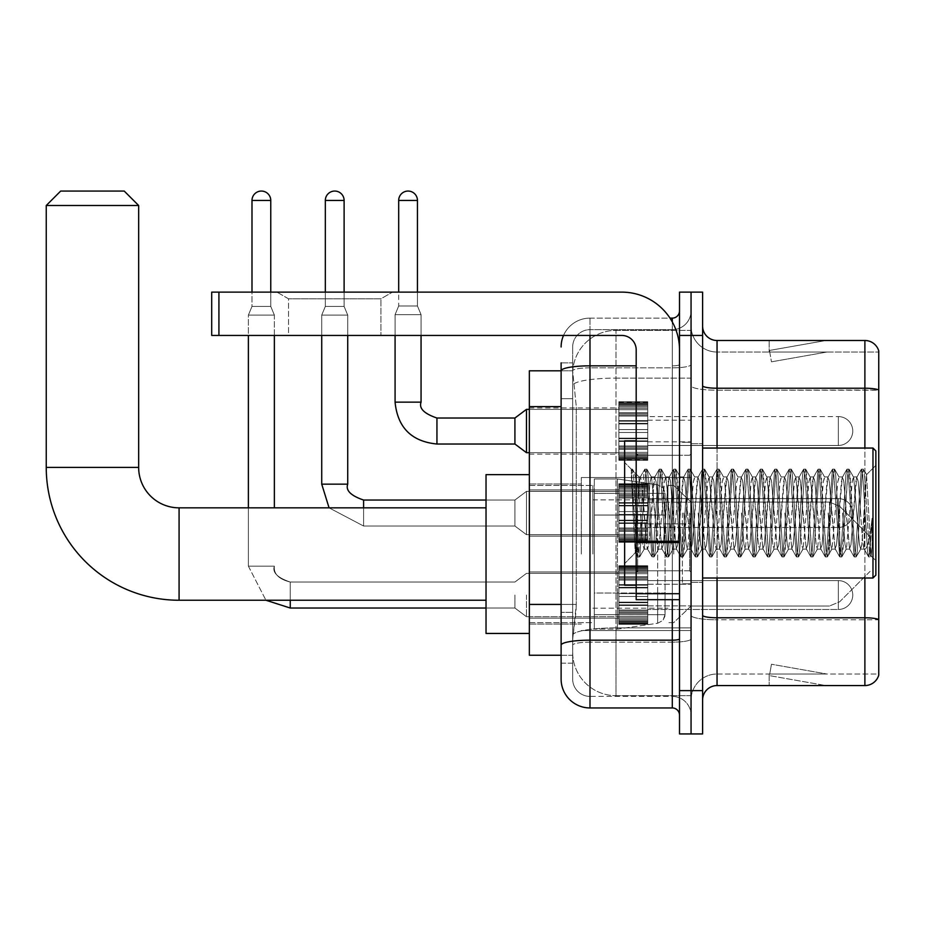 <?xml version="1.0" encoding="UTF-8"?>
<svg xmlns="http://www.w3.org/2000/svg" width="925" height="925" viewBox="0 0 925 925"><rect width="100%" height="100%" fill="white"/><g stroke="black" fill="none" stroke-linecap="round" stroke-linejoin="round"><path stroke-width="0.69" stroke-dasharray="4.62 3.47" d="M691.056 554.04L691.056 477.52L691.056 554.04M581.328 554.04L581.328 477.52L581.328 554.04M618.86 431.027L618.86 402.144L618.86 431.027M529.343 431.027L529.343 454.129L529.343 431.027M618.86 513.028L618.86 541.911L618.86 513.028M529.343 513.028L529.343 536.13L529.343 513.028M618.86 595.041L618.86 623.913L618.86 595.041M529.343 595.041L529.343 571.939L529.343 595.041M647.743 431.027L647.743 402.144L647.743 431.027M647.743 513.028L647.743 541.911L647.743 513.028M647.743 595.041L647.743 623.913L647.743 595.041M691.056 431.027L691.056 420.193L691.056 431.027M691.056 513.028L691.056 583.779L691.056 513.028M691.056 595.041L691.056 605.875L691.056 595.041M561.117 604.418L576.275 604.418L575.998 611.934L572.841 637.926L576.275 604.418L576.275 406.607L576.275 604.418L529.343 604.418L529.343 655.247L572.76 655.247L572.668 652.356A43.313 43.313 0 0 0 615.981 695.669L691.056 695.669L691.056 627.89L691.056 695.669L615.981 695.669L615.981 627.89L615.981 695.669A43.313 43.313 0 0 1 572.668 652.356L572.668 643.546L572.76 655.247L561.117 655.247M572.841 637.926L572.668 643.546L572.841 637.926M529.343 554.04L529.343 633.452L529.343 554.04M615.981 330.387L691.056 330.387L691.056 378.117L691.056 330.387L615.981 330.387A43.313 43.313 0 0 0 572.725 371.411L576.275 406.607L572.725 371.411A43.313 43.313 0 0 1 615.981 330.387L615.981 378.117L691.056 378.117L691.056 627.89L691.056 378.117L615.981 378.117L615.981 330.387A43.313 43.313 0 0 0 572.725 371.411M561.117 362.877L572.668 362.877L561.117 362.877L561.117 398.675L572.668 398.675L572.668 612.35L572.668 362.877L572.668 398.675L561.117 398.675L561.117 612.35L561.117 370.821L572.76 370.821L529.343 370.821L529.343 604.418M572.668 663.19L561.117 663.19L561.117 612.35L561.117 663.19L572.668 663.19L572.668 612.35L572.668 663.19M561.117 679.066A28.872 28.872 0 0 0 589.988 707.949L589.988 696.398A17.321 17.321 0 0 1 572.668 679.066L572.668 370.856L572.668 679.066A17.321 17.321 0 0 0 589.988 696.398L672.29 696.398L672.29 650.194L672.29 707.949A7.215 7.215 0 0 1 679.505 715.164L679.505 310.904L679.505 715.164M691.056 650.194L691.056 364.589L691.056 650.194M679.505 513.028L679.505 570.783L679.505 513.028M679.505 335.44L679.505 292.127L691.056 292.127L691.056 335.44L691.056 292.127L702.607 292.127L702.607 335.44L691.056 335.44L691.056 690.617L691.056 335.44L679.505 335.44L679.505 690.617L691.056 690.617L691.056 733.941L691.056 690.617L702.607 690.617L702.607 335.44M702.607 690.617L702.607 733.941L679.505 733.941L679.505 690.617M691.056 310.904L691.056 364.589L691.056 310.904A18.766 18.766 0 0 1 672.29 329.67A18.766 18.766 0 0 0 691.056 310.904A18.766 18.766 0 0 1 672.29 329.67L672.29 696.398L589.988 696.398L589.988 642.17L672.29 642.17A18.766 3.261 0 0 0 691.056 638.909A18.766 3.261 0 0 1 672.29 642.17L672.29 329.67L589.988 329.67L672.29 329.67M563.522 335.44A28.872 28.872 0 0 1 589.988 318.119L672.29 318.119A7.215 7.215 0 0 0 679.505 310.904A7.215 7.215 0 0 1 672.29 318.119L672.29 650.194L672.29 642.17L589.988 642.17L589.988 329.67L589.988 367.849L672.29 367.849A18.766 3.261 0 0 0 691.056 364.589A18.766 3.261 0 0 1 672.29 367.849L589.988 367.849L589.988 650.194L589.988 640.169L672.29 640.169A7.215 1.249 0 0 0 679.505 638.909M589.988 707.949L672.29 707.949M636.192 365.837L589.988 365.837A28.872 5.018 180 0 0 561.117 370.856L561.117 645.176A28.872 5.018 180 0 1 589.988 640.169L589.988 318.119A28.872 28.872 0 0 0 561.117 346.991A28.872 28.872 0 0 1 589.988 318.119L669.989 318.119M561.117 645.176L561.117 650.194M572.668 346.991L572.668 370.856L572.668 346.991A17.321 17.321 0 0 1 589.988 329.67A17.321 17.321 0 0 0 572.668 346.991A17.321 17.321 0 0 1 589.988 329.67M691.056 715.164A18.766 18.766 0 0 0 672.29 696.398A18.766 18.766 0 0 1 691.056 715.164A18.766 18.766 0 0 0 672.29 696.398M702.607 513.028L702.607 582.334L702.607 513.028M682.396 513.028L682.396 583.779L682.396 513.028M691.056 627.821L691.056 385.713L691.056 627.821M878.75 352.043L878.75 390.223L717.048 390.223L717.048 352.043L878.75 352.043L717.048 352.043L717.048 619.796L878.75 619.796L878.75 390.223L878.75 619.796L717.048 619.796L717.048 674.013A25.992 25.992 0 0 0 691.056 700.005A25.992 25.992 0 0 1 717.048 674.013L878.75 674.013L878.75 350.899A14.442 14.442 0 0 0 864.887 340.493L864.887 685.564A14.442 14.442 0 0 0 878.75 675.169L878.75 627.821L878.75 674.013L717.048 674.013L717.048 340.493A14.442 14.442 0 0 1 702.607 326.062L702.607 385.713L702.607 326.062M702.607 700.005L702.607 385.713L702.607 700.005A14.442 14.442 0 0 1 717.048 685.564L717.048 619.796A25.992 4.509 0 0 1 691.056 615.275A25.992 4.509 0 0 0 717.048 619.796L717.048 390.223A25.992 4.509 0 0 1 691.056 385.713L691.056 326.062L691.056 385.713A25.992 4.509 0 0 0 717.048 390.223L878.75 390.026A14.442 2.509 180 0 0 864.887 388.222L717.048 388.222A14.442 2.509 0 0 1 702.607 385.713M824.915 685.39A11.551 11.551 0 0 0 826.915 685.564L769.161 685.564L826.915 685.564A11.551 11.551 0 0 1 824.915 685.39A11.551 11.551 0 0 0 826.915 685.564A11.551 11.551 0 0 1 824.915 685.39A11.551 11.551 0 0 0 826.915 685.564A11.551 11.551 0 0 1 824.915 685.39A11.551 11.551 0 0 0 826.915 685.564A11.551 11.551 0 0 1 824.915 685.39A11.551 11.551 0 0 0 826.915 685.564A11.551 11.551 0 0 1 824.915 685.39A11.551 11.551 0 0 0 826.915 685.564A11.551 11.551 0 0 1 824.915 685.39A11.551 11.551 0 0 0 826.915 685.564A11.551 11.551 0 0 1 824.915 685.39A11.551 11.551 0 0 0 826.915 685.564A11.551 11.551 0 0 1 824.915 685.39A11.551 11.551 0 0 0 826.915 685.564A11.551 11.551 0 0 1 824.915 685.39L769.461 675.62L824.915 685.39M769.161 674.013L769.161 685.564L769.161 674.013M864.887 685.564L717.048 685.564M878.75 350.899A14.442 14.442 0 0 0 864.887 340.493L717.048 340.493M826.915 340.493L769.161 340.493L826.915 340.493A11.551 11.551 0 0 0 824.915 340.678A11.551 11.551 0 0 1 826.915 340.493A11.551 11.551 0 0 0 824.915 340.678A11.551 11.551 0 0 1 826.915 340.493A11.551 11.551 0 0 0 824.915 340.678A11.551 11.551 0 0 1 826.915 340.493A11.551 11.551 0 0 0 824.915 340.678A11.551 11.551 0 0 1 826.915 340.493A11.551 11.551 0 0 0 824.915 340.678A11.551 11.551 0 0 1 826.915 340.493A11.551 11.551 0 0 0 824.915 340.678A11.551 11.551 0 0 1 826.915 340.493A11.551 11.551 0 0 0 824.915 340.678A11.551 11.551 0 0 1 826.915 340.493A11.551 11.551 0 0 0 824.915 340.678A11.551 11.551 0 0 1 826.915 340.493A11.551 11.551 0 0 0 824.915 340.678A11.551 11.551 0 0 1 826.915 340.493M826.915 674.013L769.739 674.013L826.915 674.013L769.739 674.013L826.915 674.013L769.739 674.013L826.915 674.013L769.739 674.013L826.915 674.013L769.739 674.013L826.915 674.013L769.739 674.013L826.915 674.013L769.739 674.013L826.915 674.013L769.739 674.013L826.915 674.013L769.739 674.013L826.915 674.013L771.462 664.243L769.739 674.013L771.462 664.243L769.739 674.013L771.462 664.243L769.739 674.013L771.462 664.243L769.739 674.013L771.462 664.243L769.739 674.013L771.462 664.243L769.739 674.013L771.462 664.243L769.739 674.013L771.462 664.243L769.739 674.013L771.462 664.243L769.739 674.013L771.462 664.243L826.915 674.013M769.739 352.043L769.461 350.448L824.915 340.678L769.461 350.448L769.739 352.043L769.461 350.448L824.915 340.678L769.461 350.448L769.739 352.043L769.461 350.448L824.915 340.678L769.461 350.448L769.739 352.043L769.461 350.448L824.915 340.678L769.461 350.448L769.739 352.043L769.461 350.448L824.915 340.678L769.461 350.448L769.739 352.043L769.461 350.448L824.915 340.678L769.461 350.448L769.739 352.043L769.461 350.448L824.915 340.678L769.461 350.448L769.739 352.043L769.461 350.448L824.915 340.678L769.461 350.448L769.739 352.043L769.461 350.448L824.915 340.678L769.461 350.448L769.739 352.043L826.915 352.043L769.739 352.043L826.915 352.043L769.739 352.043L826.915 352.043L769.739 352.043L826.915 352.043L769.739 352.043L826.915 352.043L769.739 352.043L826.915 352.043L769.739 352.043L826.915 352.043L769.739 352.043L826.915 352.043L769.739 352.043L826.915 352.043L769.739 352.043L771.462 361.825L769.739 352.043M717.048 352.043A25.992 25.992 0 0 1 691.056 326.062A25.992 25.992 0 0 0 717.048 352.043A25.992 25.992 0 0 1 691.056 326.062M769.161 340.493L769.161 352.043L769.161 340.493M826.915 352.043L771.462 361.825L826.915 352.043M288.519 298.798L276.968 292.127L392.478 292.127L276.968 292.127L392.478 292.127L276.968 292.127L288.519 298.798L288.519 335.44L380.927 335.44L288.519 335.44L380.927 335.44L288.519 335.44L288.519 298.798L380.927 298.798L392.478 292.127L380.927 298.798L288.519 298.798L380.927 298.798L380.927 335.44L380.927 298.798L288.519 298.798M636.192 513.028L636.192 585.224L636.192 513.028M636.192 599.666L679.505 599.666L636.192 599.666L636.192 593.7L636.192 599.666L679.505 599.666L679.505 349.881A57.755 57.755 0 0 0 621.75 292.127L211.709 292.127L218.924 292.127L211.709 292.127L211.709 335.44L211.709 292.127L211.709 335.44L621.75 335.44A14.442 14.442 0 0 1 636.192 349.881L636.192 599.666M636.192 542.536L679.505 542.536L636.192 542.536L679.505 542.536L679.505 349.881A57.755 57.755 0 0 0 621.75 292.127L218.924 292.127L218.924 335.44L621.75 335.44A14.442 14.442 0 0 1 636.192 349.881L636.192 541.275L679.505 541.275L679.505 599.666L679.505 349.881A57.755 57.755 0 0 0 621.75 292.127L218.924 292.127L218.924 335.44L211.709 335.44L621.75 335.44A14.442 14.442 0 0 1 636.192 349.881L636.192 541.275L679.505 541.275L679.505 349.881M875.859 513.028L875.859 575.119L875.859 450.949L875.859 560.677L875.859 450.949L872.98 448.058L872.98 578.009L872.98 448.058L872.98 578.009L875.859 575.119L875.859 513.028M636.192 585.224L624.641 585.224L624.641 440.843L624.641 563.568L624.641 440.843L636.192 440.843M631.266 471.253L631.266 469.125L624.641 462.5L631.266 469.125L632.33 469.125L631.266 473.658L633.787 471.646L634.365 472.432L639.082 492.84L639.082 476.942L639.082 492.84L640.447 513.028L639.082 492.84L634.365 472.432L633.787 471.646L631.266 473.658L631.266 469.125L632.33 469.125L631.266 473.658L633.082 513.028L631.729 475.011L636.539 551.057L637.522 556.746L631.266 471.253M639.082 483.301L639.082 476.942L633.787 471.646L639.082 476.942L640.447 476.942L639.082 483.301L635.371 552.838L633.082 513.028L635.209 552.78L637.741 556.942L635.209 552.78L624.641 563.568L635.371 552.838L639.082 476.942L640.447 476.942L639.082 483.301M658.496 513.028L656.091 481.775L654.611 477.173L648.876 544.293L647.396 548.895L641.649 481.775L640.447 476.942L641.649 481.775L646.471 544.293L647.396 548.895L651.952 556.746L646.17 475.011L644.956 469.125L643.754 475.011L638.944 551.057L637.741 556.942L639.545 556.942L638.343 551.057L633.532 475.011L632.33 469.125L634.353 472.432L632.55 469.322L633.532 475.011L638.343 551.057L639.776 556.746L637.741 556.942L638.944 551.057L643.754 475.011L644.737 469.322L646.772 469.125L645.569 475.011L639.776 556.746L644.332 548.895L642.852 544.293L640.447 513.028L642.852 544.293L644.054 549.126L647.673 549.126L651.952 556.746L646.17 475.011L644.956 469.125L646.772 469.125L645.569 475.011L639.776 556.746L644.054 549.126L647.673 549.126L648.876 544.293L653.686 481.775L654.611 477.173L659.178 469.322L658.195 475.011L653.385 551.057L651.952 556.746L653.987 556.942L652.784 551.057L647.974 475.011L646.772 469.125L651.547 477.173L650.078 481.775L644.332 548.895L650.078 481.775L651.281 476.942L654.888 476.942L659.178 469.322L658.195 475.011L653.385 551.057L652.183 556.942L653.987 556.942L652.784 551.057L647.974 475.011L646.991 469.322L651.281 476.942L654.888 476.942L656.091 481.775L661.837 548.895L658.496 513.028M654.888 513.028L651.547 477.173L657.293 544.293L658.496 549.126L657.293 544.293L654.888 513.028M672.938 513.028L670.532 481.775L669.053 477.173L663.306 544.293L661.837 548.895L666.393 556.746L665.41 551.057L660.6 475.011L659.178 469.322L661.202 469.125L659.999 475.011L655.189 551.057L653.987 556.942L658.773 548.895L662.103 549.126L666.393 556.746L665.41 551.057L660.6 475.011L659.398 469.125L661.202 469.125L659.999 475.011L655.189 551.057L654.206 556.746L658.496 549.126L662.103 549.126L663.306 544.293L668.128 481.775L669.053 477.173L673.608 469.322L667.827 551.057L666.393 556.746L668.428 556.942L667.226 551.057L662.404 475.011L661.202 469.125L665.988 477.173L664.508 481.775L658.773 548.895L664.508 481.775L665.711 476.942L669.33 476.942L673.608 469.322L667.827 551.057L666.624 556.942L668.428 556.942L667.226 551.057L661.433 469.322L665.711 476.942L669.33 476.942L670.532 481.775L676.268 548.895L672.938 513.028M669.33 513.028L665.988 477.173L671.735 544.293L672.938 549.126L671.735 544.293L669.33 513.028M687.379 513.028L684.962 481.775L683.494 477.173L677.747 544.293L676.268 548.895L680.835 556.746L679.852 551.057L675.042 475.011L673.608 469.322L675.643 469.125L674.441 475.011L669.631 551.057L668.428 556.942L673.215 548.895L676.545 549.126L680.835 556.746L679.852 551.057L675.042 475.011L673.839 469.125L675.643 469.125L674.441 475.011L669.631 551.057L668.648 556.746L672.938 549.126L676.545 549.126L677.747 544.293L682.558 481.775L683.494 477.173L688.05 469.322L682.257 551.057L680.835 556.746L682.858 556.942L681.656 551.057L676.846 475.011L675.643 469.125L680.43 477.173L678.95 481.775L673.215 548.895L678.95 481.775L680.153 476.942L683.76 476.942L688.05 469.322L682.257 551.057L681.054 556.942L682.858 556.942L681.656 551.057L675.874 469.322L680.153 476.942L683.76 476.942L684.962 481.775L690.709 548.895L687.379 513.028M683.76 513.028L686.165 544.293L687.379 549.126L686.165 544.293L683.76 513.028M701.809 513.028L699.404 481.775L697.924 477.173L692.189 544.293L690.709 548.895L695.265 556.746L689.483 475.011L688.05 469.322L690.085 469.125L688.882 475.011L684.061 551.057L682.858 556.942L687.645 548.895L690.987 549.126L695.265 556.746L689.483 475.011L688.281 469.125L690.085 469.125L688.882 475.011L683.089 556.746L687.379 549.126L690.987 549.126L692.189 544.293L696.999 481.775L697.924 477.173L702.491 469.322L701.508 475.011L696.698 551.057L695.265 556.746L697.3 556.942L696.097 551.057L691.287 475.011L690.085 469.125L694.872 477.173L693.392 481.775L687.645 548.895L693.392 481.775L694.594 476.942L698.202 476.942L702.491 469.322L701.508 475.011L696.698 551.057L695.496 556.942L697.3 556.942L696.097 551.057L691.287 475.011L690.304 469.322L694.594 476.942L698.202 476.942L699.404 481.775L705.151 548.895L701.809 513.028M698.202 513.028L700.607 544.293L701.809 549.126L700.607 544.293L698.202 513.028M716.251 513.028L713.846 481.775L712.366 477.173L706.619 544.293L705.151 548.895L709.706 556.746L703.913 475.011L702.491 469.322L704.515 469.125L703.312 475.011L698.502 551.057L697.3 556.942L702.087 548.895L705.417 549.126L709.706 556.746L703.913 475.011L702.711 469.125L704.515 469.125L703.312 475.011L697.531 556.746L701.809 549.126L705.417 549.126L706.619 544.293L711.441 481.775L712.366 477.173L716.921 469.322L711.14 551.057L709.706 556.746L711.741 556.942L710.539 551.057L705.717 475.011L704.515 469.125L709.302 477.173L707.833 481.775L702.087 548.895L707.833 481.775L709.036 476.942L712.643 476.942L716.921 469.322L711.14 551.057L709.938 556.942L711.741 556.942L710.539 551.057L704.746 469.322L709.036 476.942L712.643 476.942L713.846 481.775L719.581 548.895L716.251 513.028M712.643 513.028L709.302 477.173L715.048 544.293L716.251 549.126L715.048 544.293L712.643 513.028M730.692 513.028L728.287 481.775L726.807 477.173L721.061 544.293L719.581 548.895L724.148 556.746L723.165 551.057L718.355 475.011L716.921 469.322L718.956 469.125L717.754 475.011L712.944 551.057L711.741 556.942L716.528 548.895L719.858 549.126L724.148 556.746L723.165 551.057L718.355 475.011L717.153 469.125L718.956 469.125L717.754 475.011L712.944 551.057L711.961 556.746L716.251 549.126L719.858 549.126L721.061 544.293L725.871 481.775L726.807 477.173L731.363 469.322L725.57 551.057L724.148 556.746L726.171 556.942L724.969 551.057L720.159 475.011L718.956 469.125L723.743 477.173L722.263 481.775L716.528 548.895L722.263 481.775L723.466 476.942L727.073 476.942L731.363 469.322L725.57 551.057L724.368 556.942L726.171 556.942L724.969 551.057L719.188 469.322L723.466 476.942L727.073 476.942L728.287 481.775L734.022 548.895L730.692 513.028M727.073 513.028L724.668 481.775L729.49 544.293L730.692 549.126L729.49 544.293L727.073 513.028M745.122 513.028L742.717 481.775L741.237 477.173L735.502 544.293L734.022 548.895L738.578 556.746L732.797 475.011L731.363 469.322L733.398 469.125L732.195 475.011L727.374 551.057L726.171 556.942L730.958 548.895L734.3 549.126L738.578 556.746L732.797 475.011L731.594 469.125L733.398 469.125L732.195 475.011L726.403 556.746L730.692 549.126L734.3 549.126L735.502 544.293L740.312 481.775L741.237 477.173L745.804 469.322L744.822 475.011L740.012 551.057L738.578 556.746L740.613 556.942L739.41 551.057L734.6 475.011L733.398 469.125L738.185 477.173L736.705 481.775L730.958 548.895L736.705 481.775L737.907 476.942L741.515 476.942L745.804 469.322L744.822 475.011L740.012 551.057L738.809 556.942L740.613 556.942L739.41 551.057L734.6 475.011L733.618 469.322L737.907 476.942L741.515 476.942L742.717 481.775L748.464 548.895L745.122 513.028M741.515 513.028L743.92 544.293L745.122 549.126L743.92 544.293L741.515 513.028M759.564 513.028L757.159 481.775L755.679 477.173L749.944 544.293L748.464 548.895L753.019 556.746L747.227 475.011L745.804 469.322L747.828 469.125L746.625 475.011L741.815 551.057L740.613 556.942L745.4 548.895L748.73 549.126L753.019 556.746L747.227 475.011L746.024 469.125L747.828 469.125L746.625 475.011L740.844 556.746L745.122 549.126L748.73 549.126L749.944 544.293L754.754 481.775L755.679 477.173L760.234 469.322L754.453 551.057L753.019 556.746L755.054 556.942L753.852 551.057L749.042 475.011L747.828 469.125L752.615 477.173L751.146 481.775L745.4 548.895L751.146 481.775L752.349 476.942L755.956 476.942L760.234 469.322L754.453 551.057L753.251 556.942L755.054 556.942L753.852 551.057L749.042 475.011L748.059 469.322L752.349 476.942L755.956 476.942L757.159 481.775L762.894 548.895L759.564 513.028M755.956 513.028L752.615 477.173L758.361 544.293L759.564 549.126L758.361 544.293L755.956 513.028M774.005 513.028L771.6 481.775L770.12 477.173L764.374 544.293L762.894 548.895L767.461 556.746L766.478 551.057L761.668 475.011L760.234 469.322L762.269 469.125L761.067 475.011L756.257 551.057L755.054 556.942L759.841 548.895L763.171 549.126L767.461 556.746L766.478 551.057L761.668 475.011L760.466 469.125L762.269 469.125L761.067 475.011L756.257 551.057L755.274 556.746L759.564 549.126L763.171 549.126L764.374 544.293L769.184 481.775L770.12 477.173L774.676 469.322L768.883 551.057L767.461 556.746L769.496 556.942L768.282 551.057L763.472 475.011L762.269 469.125L767.056 477.173L765.576 481.775L759.841 548.895L765.576 481.775L766.779 476.942L770.398 476.942L774.676 469.322L768.883 551.057L767.681 556.942L769.496 556.942L768.282 551.057L762.501 469.322L766.779 476.942L770.398 476.942L771.6 481.775L777.335 548.895L774.005 513.028M770.398 513.028L767.056 477.173L772.803 544.293L774.005 549.126L772.803 544.293L770.398 513.028M788.435 513.028L786.03 481.775L784.562 477.173L778.815 544.293L777.335 548.895L781.903 556.746L780.92 551.057L776.11 475.011L774.676 469.322L776.711 469.125L775.508 475.011L770.698 551.057L769.496 556.942L774.271 548.895L777.613 549.126L781.903 556.746L780.92 551.057L776.11 475.011L774.907 469.125L776.711 469.125L775.508 475.011L770.698 551.057L769.716 556.746L774.005 549.126L777.613 549.126L778.815 544.293L783.625 481.775L784.562 477.173L789.118 469.322L788.135 475.011L783.325 551.057L781.903 556.746L783.926 556.942L782.723 551.057L777.913 475.011L776.711 469.125L781.498 477.173L780.018 481.775L774.271 548.895L780.018 481.775L781.22 476.942L784.828 476.942L789.118 469.322L788.135 475.011L783.325 551.057L782.122 556.942L783.926 556.942L782.723 551.057L777.913 475.011L776.931 469.322L781.22 476.942L784.828 476.942L786.03 481.775L791.777 548.895L788.435 513.028M784.828 513.028L787.233 544.293L788.435 549.126L787.233 544.293L784.828 513.028M802.877 513.028L800.472 481.775L798.992 477.173L793.257 544.293L791.777 548.895L796.332 556.746L790.551 475.011L789.118 469.322L791.153 469.125L789.938 475.011L785.128 551.057L783.926 556.942L788.713 548.895L792.054 549.126L796.332 556.746L790.551 475.011L789.337 469.125L791.153 469.125L789.938 475.011L784.157 556.746L788.435 549.126L792.054 549.126L793.257 544.293L798.067 481.775L798.992 477.173L803.559 469.322L802.576 475.011L797.766 551.057L796.332 556.746L798.368 556.942L797.165 551.057L792.355 475.011L791.153 469.125L795.928 477.173L794.459 481.775L788.713 548.895L794.459 481.775L795.662 476.942L799.269 476.942L803.559 469.322L802.576 475.011L797.766 551.057L796.564 556.942L798.368 556.942L797.165 551.057L792.355 475.011L791.372 469.322L795.662 476.942L799.269 476.942L800.472 481.775L806.218 548.895L802.877 513.028M799.269 513.028L795.928 477.173L801.674 544.293L802.877 549.126L801.674 544.293L799.269 513.028M817.318 513.028L814.913 481.775L813.433 477.173L807.687 544.293L806.218 548.895L810.774 556.746L809.791 551.057L804.981 475.011L803.559 469.322L805.582 469.125L804.38 475.011L799.57 551.057L798.368 556.942L803.154 548.895L806.484 549.126L810.774 556.746L809.791 551.057L804.981 475.011L803.779 469.125L805.582 469.125L804.38 475.011L799.57 551.057L798.587 556.746L802.877 549.126L806.484 549.126L807.687 544.293L812.508 481.775L813.433 477.173L817.989 469.322L812.208 551.057L810.774 556.746L812.809 556.942L811.607 551.057L806.785 475.011L805.582 469.125L810.369 477.173L808.889 481.775L803.154 548.895L808.889 481.775L810.092 476.942L813.711 476.942L817.989 469.322L812.208 551.057L811.005 556.942L812.809 556.942L811.607 551.057L805.814 469.322L810.092 476.942L813.711 476.942L814.913 481.775L820.648 548.895L817.318 513.028M813.711 513.028L810.369 477.173L816.116 544.293L817.318 549.126L816.116 544.293L813.711 513.028M831.76 513.028L829.343 481.775L827.875 477.173L822.128 544.293L820.648 548.895L825.216 556.746L824.233 551.057L819.423 475.011L817.989 469.322L820.024 469.125L818.822 475.011L814.012 551.057L812.809 556.942L817.596 548.895L820.926 549.126L825.216 556.746L824.233 551.057L819.423 475.011L818.22 469.125L820.024 469.125L818.822 475.011L814.012 551.057L813.029 556.746L817.318 549.126L820.926 549.126L822.128 544.293L826.938 481.775L827.875 477.173L832.431 469.322L826.638 551.057L825.216 556.746L827.239 556.942L826.037 551.057L821.227 475.011L820.024 469.125L824.811 477.173L823.331 481.775L817.596 548.895L823.331 481.775L824.533 476.942L828.141 476.942L832.431 469.322L826.638 551.057L825.435 556.942L827.239 556.942L826.037 551.057L820.255 469.322L824.533 476.942L828.141 476.942L829.343 481.775L835.09 548.895L831.76 513.028M828.141 513.028L830.546 544.293L831.76 549.126L830.546 544.293L828.141 513.028M846.19 513.028L843.785 481.775L842.305 477.173L836.57 544.293L835.09 548.895L839.646 556.746L833.864 475.011L832.431 469.322L834.466 469.125L833.263 475.011L828.442 551.057L827.239 556.942L832.026 548.895L835.368 549.126L839.646 556.746L833.864 475.011L832.662 469.125L834.466 469.125L833.263 475.011L827.47 556.746L831.76 549.126L835.368 549.126L836.57 544.293L841.38 481.775L842.305 477.173L846.872 469.322L845.889 475.011L841.079 551.057L839.646 556.746L841.681 556.942L840.478 551.057L835.668 475.011L834.466 469.125L839.253 477.173L837.772 481.775L832.026 548.895L837.772 481.775L838.975 476.942L842.582 476.942L846.872 469.322L845.889 475.011L841.079 551.057L839.877 556.942L841.681 556.942L840.478 551.057L835.668 475.011L834.685 469.322L838.975 476.942L842.582 476.942L843.785 481.775L849.532 548.895L846.19 513.028M842.582 513.028L844.987 544.293L846.19 549.126L844.987 544.293L842.582 513.028M860.632 513.028L858.227 481.775L856.747 477.173L851 544.293L849.532 548.895L854.087 556.746L848.294 475.011L846.872 469.322L848.896 469.125L847.693 475.011L842.883 551.057L841.681 556.942L846.468 548.895L849.798 549.126L854.087 556.746L848.294 475.011L847.092 469.125L848.896 469.125L847.693 475.011L841.912 556.746L846.19 549.126L849.798 549.126L851 544.293L855.822 481.775L856.747 477.173L861.302 469.322L855.521 551.057L854.087 556.746L856.122 556.942L854.92 551.057L850.098 475.011L848.896 469.125L853.683 477.173L852.214 481.775L846.468 548.895L852.214 481.775L853.417 476.942L857.024 476.942L861.302 469.322L855.521 551.057L854.318 556.942L856.122 556.942L854.92 551.057L849.127 469.322L853.417 476.942L857.024 476.942L858.227 481.775L860.632 513.028C861.834 534.962 863.037 546.987 864.239 549.126L864.239 513.028L861.834 544.293L860.632 549.126L859.429 544.293L853.683 477.173L859.429 544.293L860.632 549.126L864.239 549.126L868.529 556.746L867.546 551.057L862.736 475.011L861.533 469.125L863.337 469.125L862.135 475.011L857.325 551.057L856.122 556.942L860.632 549.126L864.239 549.126L864.239 513.028L866.528 474.664L871.119 555.971L872.102 547.126L872.102 518.289C869.697 539.784 867.072 550.063 864.239 549.126L868.529 556.746L867.546 551.057L862.736 475.011L861.533 469.125L863.337 469.125L862.135 475.011L857.325 551.057L856.342 556.746L860.909 548.895L861.834 544.293L866.528 474.664L871.119 555.971L872.102 547.126L870.783 556.746L869.35 551.057L864.54 475.011L863.337 469.125L864.54 475.011L869.35 551.057L870.783 556.746L872.102 547.126L872.102 518.289L869.951 551.057L868.529 556.746L870.552 556.942L868.748 556.942L869.951 551.057L872.102 518.289C869.697 539.784 867.072 550.063 864.239 549.126C863.037 546.987 861.834 534.962 860.632 513.028M529.343 633.452L486.03 633.452L486.03 474.629L486.03 633.452L486.03 507.837L179.08 507.837L179.08 600.244A132.83 132.83 0 0 1 46.25 467.414L46.25 205.5L138.657 205.5L46.25 205.5L138.657 205.5L124.216 191.059L60.692 191.059L124.216 191.059L60.692 191.059L46.25 205.5M179.08 507.837A40.422 40.422 0 0 1 138.657 467.414L138.657 205.5M870.09 554.04L870.09 536.708L870.09 554.04M673.724 554.04L673.724 485.452L673.724 554.04M667.954 554.04L667.954 485.452L667.954 554.04M592.879 554.04L592.879 485.452L592.879 554.04M594.324 515.052L594.324 629.116L594.324 593.018L665.063 593.018L665.063 614.674L665.063 493.395L665.063 515.063L594.324 515.052L594.324 493.395L594.324 614.674L594.324 593.018L665.063 593.018L665.063 493.395L665.063 515.063L594.324 515.052L594.324 478.965L594.324 629.116L594.324 593.018L665.063 593.018L665.063 614.686L594.324 614.674L594.324 593.018L617.426 593.018L617.426 629.116L617.426 478.965L617.426 515.052L594.324 515.052L594.324 493.395L594.324 614.674L665.063 614.674L662.959 620.351L657.652 623.265L657.652 593.018L665.063 593.018L664.936 616.189L662.959 620.351L657.652 623.265L657.652 593.018L617.426 593.018L617.426 629.116L617.426 478.965L617.426 515.052L657.652 515.052L657.652 484.816L657.652 623.265L617.426 629.116L594.324 629.116L617.426 629.116L657.652 623.265L657.652 484.816L662.959 487.718L665.063 493.383L594.324 493.395L665.063 493.383L665.063 515.052L594.324 515.052M486.03 507.837L486.03 554.04L486.03 474.629L529.343 474.629M665.063 515.052L657.652 515.052L657.652 484.816L617.426 478.965L594.324 478.965L617.426 478.965L657.652 484.816L662.959 487.718L664.936 491.88L665.063 515.052M838.327 609.482A14.442 14.442 0 0 0 852.757 595.041A14.442 14.442 0 0 0 838.327 580.599A14.442 14.442 0 0 1 852.757 595.041A14.442 14.442 0 0 1 838.327 609.482A14.442 14.442 0 0 0 852.757 595.041A14.442 14.442 0 0 0 838.327 580.599A14.442 14.442 0 0 1 852.757 595.041A14.442 14.442 0 0 1 838.327 609.482A14.442 14.442 0 0 0 852.757 595.041A14.442 14.442 0 0 0 838.327 580.599A14.442 14.442 0 0 1 852.757 595.041A14.442 14.442 0 0 1 838.327 609.482A14.442 14.442 0 0 0 852.757 595.041A14.442 14.442 0 0 0 838.327 580.599A14.442 14.442 0 0 1 852.757 595.041A14.442 14.442 0 0 1 838.327 609.482A14.442 14.442 0 0 0 852.757 595.041A14.442 14.442 0 0 0 838.327 580.599A14.442 14.442 0 0 1 852.757 595.041A14.442 14.442 0 0 1 838.327 609.482A14.442 14.442 0 0 0 852.757 595.041A14.442 14.442 0 0 0 838.327 580.599A14.442 14.442 0 0 1 852.757 595.041A14.442 14.442 0 0 1 838.327 609.482L838.327 580.599L838.327 609.482L838.327 580.599L838.327 609.482L838.327 580.599L838.327 609.482L838.327 580.599L838.327 609.482L838.327 580.599L838.327 609.482L838.327 580.599L838.327 609.482L838.327 580.599L838.327 609.482L838.327 580.599L838.327 609.482L838.327 580.599L838.327 609.482L838.327 580.599L838.327 609.482L838.327 580.599L838.327 609.482L838.327 580.599L838.327 609.482L647.743 609.482L838.327 609.482M270.759 200.448L270.759 306.429L270.759 200.448L270.759 306.429L270.759 200.448L270.759 306.429L270.759 200.448L270.759 306.429L270.759 200.448L270.759 306.429L270.759 200.448L251.993 200.448A9.389 9.389 0 0 1 261.382 191.059A9.389 9.389 0 0 1 270.759 200.448A9.389 9.389 0 0 0 261.382 191.059A9.389 9.389 0 0 0 251.993 200.448A9.389 9.389 0 0 1 261.382 191.059A9.389 9.389 0 0 1 270.759 200.448A9.389 9.389 0 0 0 261.382 191.059A9.389 9.389 0 0 0 251.993 200.448A9.389 9.389 0 0 1 261.382 191.059A9.389 9.389 0 0 1 270.759 200.448A9.389 9.389 0 0 0 261.382 191.059A9.389 9.389 0 0 0 251.993 200.448A9.389 9.389 0 0 1 261.382 191.059A9.389 9.389 0 0 1 270.759 200.448A9.389 9.389 0 0 0 261.382 191.059A9.389 9.389 0 0 0 251.993 200.448A9.389 9.389 0 0 1 261.382 191.059A9.389 9.389 0 0 1 270.759 200.448A9.389 9.389 0 0 0 261.382 191.059A9.389 9.389 0 0 0 251.993 200.448A9.389 9.389 0 0 1 261.382 191.059A9.389 9.389 0 0 1 270.759 200.448L270.759 306.429L251.993 306.429L270.759 306.429L251.993 306.429L270.759 306.429L251.993 306.429L270.759 306.429L251.993 306.429L270.759 306.429L251.993 306.429L270.759 306.429L251.993 306.429L270.759 306.429L251.993 306.429L270.759 306.429L251.993 306.429L270.759 306.429L251.993 306.429L270.759 306.429L251.993 306.429L270.759 306.429L251.993 306.429L270.759 306.429L274.367 315.09L248.386 315.09L274.367 315.09L248.386 315.09L274.367 315.09L248.386 315.09L274.367 315.09L248.386 315.09L274.367 315.09L248.386 315.09L274.367 315.09L248.386 315.09L274.367 315.09L248.386 315.09L274.367 315.09L248.386 315.09L274.367 315.09L248.386 315.09L274.367 315.09L248.386 315.09L274.367 315.09L248.386 315.09L274.367 315.09L274.367 507.837M514.913 595.041L514.913 608.037L514.913 595.041M526.464 595.041L526.464 616.697L526.464 595.041M248.386 507.837L248.386 566.169L274.367 566.169L248.386 566.169L274.367 566.169L248.386 566.169L274.367 566.169L248.386 566.169L274.367 566.169L248.386 566.169L274.367 566.169L248.386 566.169L274.367 566.169L248.386 566.169L274.367 566.169L248.386 566.169L274.367 566.169L248.386 566.169L274.367 566.169L248.386 566.169L274.367 566.169L248.386 566.169L274.367 566.169L248.386 566.169L274.367 566.169L248.386 566.169L248.386 315.09L261.382 315.09L248.386 315.09L248.386 566.169L248.386 335.44M251.993 200.448L251.993 306.429L261.382 306.429L251.993 306.429L248.386 315.09L251.993 306.429L248.386 315.09L251.993 306.429L248.386 315.09L251.993 306.429L248.386 315.09L251.993 306.429L248.386 315.09L251.993 306.429L248.386 315.09L251.993 306.429L251.993 200.448L251.993 292.127M618.86 623.334L618.86 621.577L618.86 624.317L618.86 623.334L647.743 623.334L647.743 620.687L618.86 620.687L618.86 622.433L618.86 620.687L647.743 620.687L647.743 624.317L647.743 620.687L647.743 622.433L647.743 620.687L618.86 620.687L618.86 621.577L647.743 621.577L647.743 624.317L647.743 619.577L647.743 622.433L647.743 620.687L618.86 620.687L618.86 622.433L618.86 619.577L618.86 622.433L647.743 622.433L647.743 618.085L647.743 624.317L647.743 616.385L647.743 622.433L647.743 620.687L618.86 620.687L647.743 620.687L647.743 624.317L647.743 616.385L647.743 622.433L647.743 620.687L618.86 620.687L618.86 621.577L647.743 621.577L647.743 624.317L647.743 613.414L647.743 622.433L647.743 620.687L618.86 620.687L618.86 622.433L647.743 622.433L647.743 612.338L647.743 624.317L647.743 610.003L647.743 622.433L647.743 620.687L618.86 620.687L647.743 620.687L647.743 624.317L647.743 610.003L647.743 622.433L647.743 620.687L618.86 620.687L618.86 623.334L647.743 623.334L647.743 624.317L647.743 620.687L647.743 624.317L647.743 622.479L647.743 624.317L647.743 623.334L618.86 623.334L618.86 620.687L618.86 622.433L618.86 620.687L647.743 620.687L647.743 622.433L647.743 605.459L647.743 622.433L647.743 620.687L618.86 620.687L618.86 621.577L647.743 621.577L647.743 620.687L647.743 623.334L618.86 623.334L618.86 624.317L618.86 622.479L618.86 624.317L647.743 624.317L647.743 622.479L647.743 624.317L618.86 624.317L618.86 621.577L647.743 621.577L618.86 621.577L618.86 624.317L618.86 622.479L647.743 622.479L618.86 622.479L618.86 624.317L647.743 624.317L618.86 624.317L618.86 623.334L647.743 623.334L618.86 623.334L618.86 618.085L618.86 619.577L647.743 619.577L647.743 604.892L647.743 622.433L647.743 602.14L647.743 622.433L647.743 602.14L647.743 622.433L647.743 620.687L618.86 620.687L647.743 620.687L647.743 621.577L618.86 621.577L618.86 624.317L618.86 622.479L647.743 622.479L618.86 622.479L618.86 624.317L647.743 624.317L618.86 624.317L618.86 623.334L647.743 623.334L618.86 623.334L618.86 620.687L618.86 621.577L647.743 621.577L618.86 621.577L618.86 624.317L618.86 622.479L647.743 622.479L618.86 622.479L618.86 624.317L647.743 624.317L618.86 624.317L618.86 623.334L647.743 623.334L618.86 623.334L618.86 620.687L618.86 622.433L647.743 622.433L647.743 596.486L647.743 619.577L618.86 619.577L618.86 622.433L647.743 622.433L618.86 622.433L618.86 620.687L647.743 620.687L647.743 622.433L618.86 622.433L618.86 616.385L618.86 618.085L647.743 618.085L647.743 593.596L647.743 618.085L618.86 618.085L618.86 619.577L647.743 619.577L618.86 619.577L618.86 622.433L618.86 620.687L618.86 621.577L647.743 621.577L618.86 621.577L618.86 624.317L618.86 622.479L647.743 622.479L618.86 622.479L618.86 624.317L647.743 624.317L618.86 624.317L618.86 623.334L647.743 623.334L618.86 623.334L618.86 616.385L618.86 617.877L618.86 616.385L647.743 616.385L647.743 617.877L647.743 587.363L647.743 617.877L647.743 616.385L618.86 616.385L618.86 618.085L647.743 618.085L618.86 618.085L618.86 619.577L647.743 619.577L618.86 619.577L618.86 622.433L647.743 622.433L618.86 622.433L618.86 620.687L647.743 620.687L618.86 620.687L618.86 621.577L647.743 621.577L618.86 621.577L618.86 624.317L618.86 622.479L647.743 622.479L618.86 622.479L618.86 624.317L647.743 624.317L618.86 624.317L618.86 623.334L647.743 623.334L618.86 623.334L618.86 613.414L618.86 617.877L647.743 617.877L647.743 587.363L647.743 617.877L618.86 617.877L618.86 616.385L647.743 616.385L618.86 616.385L618.86 618.085L647.743 618.085L618.86 618.085L618.86 619.577L647.743 619.577L618.86 619.577L618.86 622.433L647.743 622.433L618.86 622.433L618.86 620.687L647.743 620.687L647.743 621.577L618.86 621.577L647.743 621.577L618.86 621.577L618.86 624.317L618.86 622.479L647.743 622.479L618.86 622.479L618.86 624.317L647.743 624.317L618.86 624.317L618.86 623.334L647.743 623.334L618.86 623.334L618.86 620.687L618.86 621.577L647.743 621.577L618.86 621.577L618.86 624.317L618.86 622.479L647.743 622.479L618.86 622.479L618.86 624.317L647.743 624.317L618.86 624.317L618.86 623.334L647.743 623.334L618.86 623.334L618.86 612.338L618.86 613.414L647.743 613.414L647.743 585.19L647.743 613.414L618.86 613.414L618.86 617.877L647.743 617.877L618.86 617.877L618.86 616.385L647.743 616.385L618.86 616.385L618.86 618.085L647.743 618.085L618.86 618.085L618.86 619.577L647.743 619.577L618.86 619.577L618.86 622.433L647.743 622.433L618.86 622.433L618.86 620.687L647.743 620.687L647.743 622.433L618.86 622.433L618.86 610.003L618.86 612.338L647.743 612.338L647.743 584.623L647.743 612.338L618.86 612.338L618.86 613.414L647.743 613.414L618.86 613.414L618.86 617.877L647.743 617.877L618.86 617.877L618.86 616.385L647.743 616.385L618.86 616.385L618.86 618.085L647.743 618.085L618.86 618.085L618.86 619.577L647.743 619.577L618.86 619.577L618.86 622.433L647.743 622.433L618.86 622.433L618.86 620.687L618.86 621.577L647.743 621.577L618.86 621.577L618.86 624.317L618.86 622.479L647.743 622.479L618.86 622.479L618.86 624.317L647.743 624.317L618.86 624.317L618.86 623.334L647.743 623.334L618.86 623.334L618.86 610.003L618.86 611.078L618.86 610.003L647.743 610.003L647.743 611.078L647.743 579.004L647.743 611.078L647.743 610.003L618.86 610.003L618.86 612.338L647.743 612.338L618.86 612.338L618.86 613.414L647.743 613.414L618.86 613.414L618.86 617.877L647.743 617.877L618.86 617.877L618.86 616.385L647.743 616.385L618.86 616.385L618.86 618.085L647.743 618.085L618.86 618.085L618.86 619.577L647.743 619.577L618.86 619.577L618.86 622.433L647.743 622.433L618.86 622.433L618.86 620.687L647.743 620.687L618.86 620.687L618.86 621.577L647.743 621.577L618.86 621.577L618.86 624.317L618.86 622.479L647.743 622.479L618.86 622.479L618.86 624.317L647.743 624.317L618.86 624.317L618.86 623.334L647.743 623.334L618.86 623.334L618.86 605.459L618.86 611.078L647.743 611.078L647.743 579.004L647.743 611.078L618.86 611.078L618.86 610.003L647.743 610.003L618.86 610.003L618.86 612.338L647.743 612.338L618.86 612.338L618.86 613.414L647.743 613.414L618.86 613.414L618.86 617.877L647.743 617.877L618.86 617.877L618.86 616.385L647.743 616.385L618.86 616.385L618.86 618.085L647.743 618.085L618.86 618.085L618.86 619.577L647.743 619.577L618.86 619.577L618.86 622.433L647.743 622.433L618.86 622.433L618.86 620.687L647.743 620.687L647.743 621.577L618.86 621.577L618.86 624.317L618.86 622.479L647.743 622.479L618.86 622.479L618.86 624.317L647.743 624.317L618.86 624.317L618.86 623.334L647.743 623.334L618.86 623.334M618.86 604.892L618.86 602.14L618.86 604.892L647.743 604.892L647.743 577.755L647.743 605.459L647.743 576.668L647.743 604.892L618.86 604.892L647.743 605.459L618.86 605.459L618.86 611.078L618.86 602.14L647.743 602.718L647.743 572.205L647.743 602.718L618.86 602.14L618.86 604.892L647.743 604.892L618.86 604.892L647.743 605.459L618.86 605.459L618.86 611.078L647.743 611.078L618.86 611.078L618.86 596.486L618.86 602.718L647.743 602.718L647.743 572.205L647.743 602.718L618.86 602.718L647.743 602.14L618.86 602.14L618.86 604.892L647.743 604.892L618.86 604.892L647.743 605.459L618.86 605.459L618.86 611.078L647.743 611.078L618.86 611.078L618.86 610.003L647.743 610.003L618.86 610.003L618.86 593.596L618.86 596.486L647.743 596.486L647.743 571.997L647.743 596.486L618.86 596.486L647.743 596.486L618.86 596.486L618.86 602.718L647.743 602.718L618.86 602.14L647.743 602.14L618.86 602.14L618.86 604.892L647.743 604.892L618.86 604.892L647.743 605.459L618.86 605.459L618.86 611.078L647.743 611.078L618.86 611.078L618.86 610.003L647.743 610.003L618.86 610.003L618.86 612.338L647.743 612.338L618.86 612.338L618.86 587.363L618.86 593.596L647.743 593.596L647.743 570.505L647.743 593.596L618.86 593.596L647.743 593.596L618.86 593.596L618.86 596.486L647.743 596.486L618.86 596.486L647.743 596.486L618.86 596.486L618.86 602.718L647.743 602.718L618.86 602.14L647.743 602.14L618.86 602.14L618.86 604.892L647.743 604.892L618.86 604.892L647.743 605.459L618.86 605.459L618.86 611.078L647.743 611.078L618.86 611.078L618.86 610.003L647.743 610.003L618.86 610.003L618.86 612.338L647.743 612.338L618.86 612.338L618.86 613.414L647.743 613.414L618.86 613.414L618.86 587.363L647.743 587.942L647.743 567.649L647.743 587.942L618.86 587.363L618.86 593.596L647.743 593.596L618.86 593.596L647.743 593.596L618.86 593.596L618.86 596.486L647.743 596.486L618.86 596.486L647.743 596.486L618.86 596.486L618.86 602.718L647.743 602.718L618.86 602.14L647.743 602.14L618.86 602.14L618.86 604.892L647.743 604.892L618.86 604.892L647.743 605.459L618.86 605.459L618.86 611.078L647.743 611.078L618.86 611.078L618.86 610.003L647.743 610.003L618.86 610.003L618.86 612.338L647.743 612.338L618.86 612.338L618.86 613.414L647.743 613.414L618.86 613.414L618.86 617.877L647.743 617.877L618.86 617.877L618.86 585.19L618.86 587.942L647.743 587.942L647.743 567.649L647.743 587.942L618.86 587.942L647.743 587.363L618.86 587.363L618.86 593.596L647.743 593.596L618.86 593.596L647.743 593.596L618.86 593.596L618.86 596.486L647.743 596.486L618.86 596.486L647.743 596.486L618.86 596.486L618.86 602.718L647.743 602.718L618.86 602.14L647.743 602.14L618.86 602.14L618.86 604.892L647.743 604.892L618.86 604.892L647.743 605.459L618.86 605.459L618.86 611.078L647.743 611.078L618.86 611.078L618.86 610.003L647.743 610.003L618.86 610.003L618.86 612.338L647.743 612.338L618.86 612.338L618.86 613.414L647.743 613.414L618.86 613.414L618.86 617.877L647.743 617.877L618.86 617.877L618.86 616.385L647.743 616.385L618.86 616.385L618.86 584.623L647.743 585.19L647.743 567.649L647.743 585.19L618.86 585.19L618.86 587.942L647.743 587.942L618.86 587.363L647.743 587.363L618.86 587.363L618.86 593.596L647.743 593.596L618.86 593.596L647.743 593.596L618.86 593.596L618.86 596.486L647.743 596.486L618.86 596.486L647.743 596.486L618.86 596.486L618.86 602.718L647.743 602.718L618.86 602.14L647.743 602.14L618.86 602.14L618.86 604.892L647.743 604.892L618.86 604.892L647.743 605.459L618.86 605.459L618.86 611.078L647.743 611.078L618.86 611.078L618.86 610.003L647.743 610.003L618.86 610.003L618.86 612.338L647.743 612.338L618.86 612.338L618.86 613.414L647.743 613.414L618.86 613.414L618.86 617.877L647.743 617.877L618.86 617.877L618.86 616.385L647.743 616.385L618.86 616.385L618.86 618.085L647.743 618.085L618.86 618.085L618.86 579.004L618.86 584.623L647.743 584.623L647.743 566.759L647.743 584.623L618.86 584.623L647.743 585.19L618.86 585.19L618.86 587.942L647.743 587.942L618.86 587.363L647.743 587.363L618.86 587.363L618.86 593.596L647.743 593.596L618.86 593.596L647.743 593.596L618.86 593.596L618.86 596.486L647.743 596.486L618.86 596.486L647.743 596.486L618.86 596.486L618.86 602.718L647.743 602.718L618.86 602.14L647.743 602.14L618.86 602.14L618.86 604.892L647.743 604.892L618.86 604.892L647.743 605.459L618.86 605.459L618.86 611.078L647.743 611.078L618.86 611.078L618.86 610.003L647.743 610.003L618.86 610.003L618.86 612.338L647.743 612.338L618.86 612.338L618.86 613.414L647.743 613.414L618.86 613.414L618.86 617.877L647.743 617.877L618.86 617.877L618.86 616.385L647.743 616.385L618.86 616.385L618.86 618.085L647.743 618.085L618.86 618.085L618.86 619.577L647.743 619.577L618.86 619.577L618.86 579.004L618.86 580.091L618.86 579.004L647.743 579.004L647.743 580.091L647.743 565.765L647.743 580.091L647.743 579.004L618.86 579.004L618.86 584.623L647.743 584.623L618.86 584.623L647.743 585.19L618.86 585.19L618.86 587.942L647.743 587.942L618.86 587.363L647.743 587.363L618.86 587.363L618.86 593.596L647.743 593.596L618.86 593.596L647.743 593.596L618.86 593.596L618.86 596.486L647.743 596.486L618.86 596.486L647.743 596.486L618.86 596.486L618.86 602.718L647.743 602.718L618.86 602.14L647.743 602.14L618.86 602.14L618.86 604.892L647.743 604.892L618.86 604.892L647.743 605.459L618.86 605.459L618.86 611.078L647.743 611.078L618.86 611.078L618.86 610.003L647.743 610.003L618.86 610.003L618.86 612.338L647.743 612.338L618.86 612.338L618.86 613.414L647.743 613.414L618.86 613.414L618.86 617.877L647.743 617.877L618.86 617.877L618.86 616.385L647.743 616.385L618.86 616.385L618.86 618.085L647.743 618.085L618.86 618.085L618.86 619.577L647.743 619.577L618.86 619.577L618.86 622.433L647.743 622.433L618.86 622.433L618.86 577.755L618.86 580.091L647.743 580.091L647.743 565.765L647.743 580.091L618.86 580.091L618.86 579.004L647.743 579.004L618.86 579.004L618.86 584.623L647.743 584.623L618.86 584.623L647.743 585.19L618.86 585.19L618.86 587.942L647.743 587.942L618.86 587.363L647.743 587.363L618.86 587.363L618.86 593.596L647.743 593.596L618.86 593.596L647.743 593.596L618.86 593.596L618.86 596.486L647.743 596.486L618.86 596.486L647.743 596.486L618.86 596.486L618.86 602.718L647.743 602.718L618.86 602.14L647.743 602.14L618.86 602.14L618.86 604.892L647.743 604.892L618.86 604.892L647.743 605.459L618.86 605.459L618.86 611.078L647.743 611.078L618.86 611.078L618.86 610.003L647.743 610.003L618.86 610.003L618.86 612.338L647.743 612.338L618.86 612.338L618.86 613.414L647.743 613.414L618.86 613.414L618.86 617.877L647.743 617.877L618.86 617.877L618.86 616.385L647.743 616.385L618.86 616.385L618.86 618.085L647.743 618.085L618.86 618.085L618.86 619.577L647.743 619.577L618.86 619.577L618.86 622.433L647.743 622.433L618.86 622.433L618.86 620.687L647.743 620.687L647.743 622.433L618.86 622.433L618.86 576.668L618.86 577.755L647.743 577.755L647.743 565.765L647.743 577.755L618.86 577.755L618.86 580.091L647.743 580.091L618.86 580.091L618.86 579.004L647.743 579.004L618.86 579.004L618.86 584.623L647.743 584.623L618.86 584.623L647.743 585.19L618.86 585.19L618.86 587.942L647.743 587.942L618.86 587.363L647.743 587.363L618.86 587.363L618.86 593.596L647.743 593.596L618.86 593.596L647.743 593.596L618.86 593.596L618.86 596.486L647.743 596.486L618.86 596.486L647.743 596.486L618.86 596.486L618.86 602.718L647.743 602.718L618.86 602.14L647.743 602.14L618.86 602.14L618.86 604.892L647.743 604.892L618.86 604.892M618.86 572.205L618.86 576.668L618.86 572.205L618.86 573.697L618.86 572.205L647.743 572.205L647.743 573.697L647.743 565.765L647.743 576.668L647.743 565.765L647.743 573.697L647.743 572.205L618.86 572.205L618.86 576.668L647.743 576.668L618.86 576.668L618.86 571.997L618.86 573.697L647.743 573.697L647.743 565.765L647.743 573.697L618.86 573.697L618.86 572.205L647.743 572.205L618.86 572.205L618.86 576.668L647.743 576.668L618.86 576.668L618.86 577.755L647.743 577.755L618.86 577.755L618.86 570.505L618.86 571.997L647.743 571.997L647.743 565.765L647.743 571.997L618.86 571.997L618.86 573.697L647.743 573.697L618.86 573.697L618.86 572.205L647.743 572.205L618.86 572.205L618.86 576.668L647.743 576.668L618.86 576.668L618.86 577.755L647.743 577.755L618.86 577.755L618.86 580.091L647.743 580.091L618.86 580.091L618.86 567.649L618.86 570.505L647.743 570.505L647.743 565.765L647.743 570.505L618.86 570.505L618.86 571.997L647.743 571.997L618.86 571.997L618.86 573.697L647.743 573.697L618.86 573.697L618.86 572.205L647.743 572.205L618.86 572.205L618.86 576.668L647.743 576.668L618.86 576.668L618.86 577.755L647.743 577.755L618.86 577.755L618.86 580.091L647.743 580.091L618.86 580.091L618.86 579.004L647.743 579.004L618.86 579.004L618.86 567.649L618.86 569.395L618.86 567.649L647.743 567.649L647.743 569.395L647.743 565.765L647.743 569.395L647.743 567.649L618.86 567.649L618.86 570.505L647.743 570.505L618.86 570.505L618.86 571.997L647.743 571.997L618.86 571.997L618.86 573.697L647.743 573.697L618.86 573.697L618.86 572.205L647.743 572.205L618.86 572.205L618.86 576.668L647.743 576.668L618.86 576.668L618.86 577.755L647.743 577.755L618.86 577.755L618.86 580.091L647.743 580.091L618.86 580.091L618.86 579.004L647.743 579.004L618.86 579.004L618.86 584.623L647.743 584.623L618.86 584.623L618.86 567.649L618.86 569.395L618.86 568.505L618.86 569.395L647.743 569.395L647.743 565.765L647.743 569.395L618.86 569.395L618.86 567.649L647.743 567.649L618.86 567.649L618.86 570.505L647.743 570.505L618.86 570.505L618.86 571.997L647.743 571.997L618.86 571.997L618.86 573.697L647.743 573.697L618.86 573.697L618.86 572.205L647.743 572.205L618.86 572.205L618.86 576.668L647.743 576.668L618.86 576.668L618.86 577.755L647.743 577.755L618.86 577.755L618.86 580.091L647.743 580.091L618.86 580.091L618.86 579.004L647.743 579.004L618.86 579.004L618.86 584.623L647.743 584.623L618.86 585.19L647.743 585.19L618.86 585.19L618.86 566.759L618.86 568.505L647.743 568.505L647.743 565.765L647.743 568.505L618.86 568.505L618.86 569.395L647.743 569.395L618.86 569.395L618.86 567.649L647.743 567.649L618.86 567.649L618.86 570.505L647.743 570.505L618.86 570.505L618.86 571.997L647.743 571.997L618.86 571.997L618.86 573.697L647.743 573.697L618.86 573.697L618.86 572.205L647.743 572.205L618.86 572.205L618.86 576.668L647.743 576.668L618.86 576.668L618.86 577.755L647.743 577.755L618.86 577.755L618.86 580.091L647.743 580.091L618.86 580.091L618.86 579.004L647.743 579.004L618.86 579.004L618.86 584.623L647.743 584.623L618.86 584.623L647.743 585.19L618.86 585.19L618.86 587.942L647.743 587.942L618.86 587.942L618.86 565.765L618.86 566.759L647.743 566.759L647.743 565.765L647.743 567.615L647.743 565.765L647.743 566.759L618.86 566.759L618.86 568.505L647.743 568.505L618.86 568.505L618.86 569.395L647.743 569.395L618.86 569.395L618.86 567.649L647.743 567.649L618.86 567.649L618.86 570.505L647.743 570.505L618.86 570.505L618.86 571.997L647.743 571.997L618.86 571.997L618.86 573.697L647.743 573.697L618.86 573.697L618.86 572.205L647.743 572.205L618.86 572.205L618.86 576.668L647.743 576.668L618.86 576.668L618.86 577.755L647.743 577.755L618.86 577.755L618.86 580.091L647.743 580.091L618.86 580.091L618.86 579.004L647.743 579.004L618.86 579.004L618.86 584.623L647.743 584.623L618.86 584.623L647.743 585.19L618.86 585.19L618.86 587.942L647.743 587.942L618.86 587.363L647.743 587.363L618.86 587.363L618.86 593.596L618.86 565.765L618.86 567.615L618.86 565.765L647.743 565.765L647.743 567.615L647.743 565.765L618.86 565.765L618.86 566.759L647.743 566.759L618.86 566.759L618.86 568.505L647.743 568.505L618.86 568.505L618.86 569.395L647.743 569.395L618.86 569.395L618.86 567.649L647.743 567.649L618.86 567.649L618.86 570.505L647.743 570.505L618.86 570.505L618.86 571.997L647.743 571.997L618.86 571.997L618.86 573.697L647.743 573.697L618.86 573.697L618.86 572.205L647.743 572.205L618.86 572.205L618.86 576.668L647.743 576.668L618.86 576.668L618.86 577.755L647.743 577.755L618.86 577.755L618.86 580.091L647.743 580.091L618.86 580.091L618.86 579.004L647.743 579.004L618.86 579.004L618.86 584.623L647.743 584.623L618.86 584.623L647.743 585.19L618.86 585.19L618.86 587.942L647.743 587.942L618.86 587.363L647.743 587.363L618.86 587.363L618.86 593.596L647.743 593.596L618.86 593.596L647.743 593.596L618.86 593.596L618.86 596.486L618.86 565.765L618.86 567.615L647.743 567.615L618.86 567.615L618.86 565.765L647.743 565.765L618.86 565.765L618.86 566.759L647.743 566.759L618.86 566.759L618.86 568.505L647.743 568.505L618.86 568.505L618.86 569.395L647.743 569.395L618.86 569.395L618.86 567.649L647.743 567.649L618.86 567.649L618.86 570.505L647.743 570.505L618.86 570.505L618.86 571.997L647.743 571.997L618.86 571.997L618.86 573.697L647.743 573.697L618.86 573.697L618.86 572.205L647.743 572.205L618.86 572.205L618.86 576.668L647.743 576.668L618.86 576.668L618.86 577.755L647.743 577.755L618.86 577.755L618.86 580.091L647.743 580.091L618.86 580.091L618.86 579.004L647.743 579.004L618.86 579.004L618.86 584.623L647.743 584.623L618.86 584.623L647.743 585.19L618.86 585.19L618.86 587.942L647.743 587.942L618.86 587.363L647.743 587.363L618.86 587.363L618.86 593.596L647.743 593.596L618.86 593.596L647.743 593.596L618.86 593.596L618.86 596.486L647.743 596.486L618.86 596.486L647.743 596.486L618.86 596.486L618.86 602.718L618.86 565.765L618.86 567.615L647.743 567.615L618.86 567.615L618.86 565.765L647.743 565.765L618.86 565.765L618.86 566.759L647.743 566.759L618.86 566.759L618.86 568.505L647.743 568.505L618.86 568.505L618.86 569.395L647.743 569.395L618.86 569.395L618.86 567.649L647.743 567.649L618.86 567.649L618.86 570.505L647.743 570.505L618.86 570.505L618.86 571.997L647.743 571.997L618.86 571.997L618.86 573.697L647.743 573.697L618.86 573.697L618.86 572.205L647.743 572.205L618.86 572.205L618.86 576.668L647.743 576.668L618.86 576.668L618.86 577.755L647.743 577.755L618.86 577.755L618.86 580.091L647.743 580.091L618.86 580.091L618.86 579.004L647.743 579.004L618.86 579.004L618.86 584.623L647.743 584.623L618.86 584.623L647.743 585.19L618.86 585.19L618.86 587.942L647.743 587.942L618.86 587.363L647.743 587.363L618.86 587.363L618.86 593.596L647.743 593.596L618.86 593.596L647.743 593.596L618.86 593.596L618.86 596.486L647.743 596.486L618.86 596.486L647.743 596.486L618.86 596.486L618.86 602.718L647.743 602.718L618.86 602.718L618.86 565.765L618.86 567.615L647.743 567.615L618.86 567.615L618.86 565.765L647.743 565.765L618.86 565.765L618.86 566.759L647.743 566.759L618.86 566.759L618.86 568.505L647.743 568.505L618.86 568.505L618.86 569.395L647.743 569.395L618.86 569.395L618.86 567.649L647.743 567.649L618.86 567.649L618.86 570.505L647.743 570.505L618.86 570.505L618.86 571.997L647.743 571.997L618.86 571.997L618.86 573.697L647.743 573.697L618.86 573.697L618.86 572.205L647.743 572.205L618.86 572.205M618.86 567.615L647.743 567.615L618.86 567.615L618.86 565.765L618.86 567.615L647.743 567.615L618.86 567.615L618.86 565.765L647.743 565.765L618.86 565.765L618.86 567.615L647.743 567.615L618.86 567.615L618.86 565.765L647.743 565.765L618.86 565.765L618.86 566.759L647.743 566.759L618.86 566.759L618.86 568.505L618.86 565.765L618.86 567.615L647.743 567.615L618.86 567.615L618.86 565.765L647.743 565.765L618.86 565.765L618.86 566.759L647.743 566.759L618.86 566.759L618.86 568.505L647.743 568.505L618.86 568.505L618.86 569.395L618.86 565.765L618.86 567.615L647.743 567.615L618.86 567.615L618.86 565.765L647.743 565.765L618.86 565.765L618.86 566.759L647.743 566.759L618.86 566.759L618.86 568.505L647.743 568.505L618.86 568.505L618.86 569.395L647.743 569.395L618.86 569.395L618.86 565.765L618.86 567.615L647.743 567.615L618.86 567.615L618.86 565.765L647.743 565.765L618.86 565.765L618.86 566.759L647.743 566.759L618.86 566.759L618.86 568.505L647.743 568.505L618.86 568.505L618.86 569.395L647.743 569.395L618.86 569.395L618.86 567.649L647.743 567.649L618.86 567.649L618.86 570.505L618.86 565.765L618.86 567.615L647.743 567.615L618.86 567.615L618.86 565.765L647.743 565.765L618.86 565.765L618.86 566.759L647.743 566.759L618.86 566.759L618.86 568.505L647.743 568.505L618.86 568.505L618.86 569.395L647.743 569.395L618.86 569.395L618.86 567.649L647.743 567.649L618.86 567.649L618.86 570.505L647.743 570.505L618.86 570.505L618.86 571.997L618.86 565.765L618.86 567.615L647.743 567.615L618.86 567.615L618.86 565.765L647.743 565.765L618.86 565.765L618.86 566.759L647.743 566.759L618.86 566.759L618.86 568.505L647.743 568.505L618.86 568.505L618.86 569.395L647.743 569.395L618.86 569.395L618.86 567.649L647.743 567.649L618.86 567.649L618.86 570.505L647.743 570.505L618.86 570.505L618.86 571.997L647.743 571.997L618.86 571.997L618.86 573.697L618.86 565.765L618.86 567.615L647.743 567.615L618.86 567.615M618.86 622.479L647.743 622.479L618.86 622.479L618.86 624.317L618.86 622.479L647.743 622.479L618.86 622.479M274.367 335.44L274.367 315.09L270.759 306.429L274.367 315.09L270.759 306.429L274.367 315.09L270.759 306.429L274.367 315.09L270.759 306.429L274.367 315.09L270.759 306.429L274.367 315.09L270.759 306.429L270.759 292.127M618.86 621.577L647.743 621.577L618.86 621.577M618.86 624.317L647.743 624.317L618.86 624.317M618.86 619.577L647.743 619.577L618.86 619.577M618.86 618.085L647.743 618.085L618.86 618.085M618.86 616.385L647.743 616.385L618.86 616.385M618.86 617.877L647.743 617.877L618.86 617.877M618.86 613.414L647.743 613.414L618.86 613.414M618.86 612.338L647.743 612.338L618.86 612.338M618.86 610.003L647.743 610.003L618.86 610.003M618.86 611.078L647.743 611.078L618.86 611.078M618.86 605.459L647.743 605.459L618.86 605.459M618.86 602.14L647.743 602.14L618.86 602.14M618.86 602.718L647.743 602.718L618.86 602.718M618.86 596.486L647.743 596.486L618.86 596.486M618.86 593.596L647.743 593.596L618.86 593.596M618.86 587.363L647.743 587.363L618.86 587.363M618.86 587.942L647.743 587.942L618.86 587.942M618.86 585.19L647.743 585.19L618.86 585.19M618.86 584.623L647.743 584.623L618.86 584.623M618.86 579.004L647.743 579.004L618.86 579.004M618.86 580.091L647.743 580.091L618.86 580.091M618.86 577.755L647.743 577.755L618.86 577.755M618.86 576.668L647.743 576.668L618.86 576.668M618.86 573.697L647.743 573.697L618.86 573.697M618.86 571.997L647.743 571.997L618.86 571.997M618.86 570.505L647.743 570.505L618.86 570.505M618.86 567.649L647.743 567.649L618.86 567.649M618.86 569.395L647.743 569.395L618.86 569.395M618.86 568.505L647.743 568.505L618.86 568.505M618.86 566.759L647.743 566.759L618.86 566.759M618.86 565.765L647.743 565.765L618.86 565.765M344.112 200.448L344.112 306.429L344.112 200.448L344.112 306.429L344.112 200.448L344.112 306.429L344.112 200.448L344.112 306.429L344.112 200.448L344.112 306.429L344.112 200.448L325.334 200.448A9.389 9.389 0 0 1 334.723 191.059A9.389 9.389 0 0 1 344.112 200.448A9.389 9.389 0 0 0 334.723 191.059A9.389 9.389 0 0 0 325.334 200.448A9.389 9.389 0 0 1 334.723 191.059A9.389 9.389 0 0 1 344.112 200.448A9.389 9.389 0 0 0 334.723 191.059A9.389 9.389 0 0 0 325.334 200.448A9.389 9.389 0 0 1 334.723 191.059A9.389 9.389 0 0 1 344.112 200.448A9.389 9.389 0 0 0 334.723 191.059A9.389 9.389 0 0 0 325.334 200.448A9.389 9.389 0 0 1 334.723 191.059A9.389 9.389 0 0 1 344.112 200.448A9.389 9.389 0 0 0 334.723 191.059A9.389 9.389 0 0 0 325.334 200.448A9.389 9.389 0 0 1 334.723 191.059A9.389 9.389 0 0 1 344.112 200.448A9.389 9.389 0 0 0 334.723 191.059A9.389 9.389 0 0 0 325.334 200.448A9.389 9.389 0 0 1 334.723 191.059A9.389 9.389 0 0 1 344.112 200.448L344.112 306.429L325.334 306.429L344.112 306.429L325.334 306.429L344.112 306.429L325.334 306.429L344.112 306.429L325.334 306.429L344.112 306.429L325.334 306.429L344.112 306.429L325.334 306.429L344.112 306.429L325.334 306.429L344.112 306.429L325.334 306.429L344.112 306.429L325.334 306.429L344.112 306.429L325.334 306.429L344.112 306.429L325.334 306.429L344.112 306.429L347.719 315.09L321.727 315.09L347.719 315.09L321.727 315.09L347.719 315.09L321.727 315.09L347.719 315.09L321.727 315.09L347.719 315.09L321.727 315.09L347.719 315.09L321.727 315.09L347.719 315.09L321.727 315.09L347.719 315.09L321.727 315.09L347.719 315.09L321.727 315.09L347.719 315.09L321.727 315.09L347.719 315.09L321.727 315.09L347.719 315.09L347.719 484.157L321.727 484.157L347.719 484.157C345.488 490.389 350.783 495.684 363.594 500.043L363.594 526.024L363.594 500.043L363.594 526.024L363.594 500.043L363.594 526.024L363.594 500.043L363.594 526.024L363.594 500.043L363.594 526.024L363.594 500.043L363.594 526.024L363.594 500.043L363.594 526.024L363.594 500.043L363.594 526.024L363.594 500.043L363.594 526.024L363.594 500.043L363.594 526.024L363.594 500.043L514.913 500.043L514.913 526.024L514.913 500.043L514.913 526.024L514.913 500.043L514.913 526.024L514.913 500.043L514.913 526.024L514.913 500.043L514.913 526.024L514.913 500.043L514.913 526.024L514.913 500.043L514.913 526.024L514.913 500.043L514.913 526.024L514.913 500.043L514.913 526.024L514.913 500.043L514.913 526.024L514.913 500.043L514.913 526.024L514.913 500.043L514.913 526.024L514.913 500.043L526.464 491.372L526.464 534.685L526.464 491.372L526.464 534.685L526.464 491.372L526.464 534.685L526.464 491.372L526.464 534.685L526.464 491.372L526.464 534.685L526.464 491.372L526.464 534.685L526.464 491.372L526.464 534.685L526.464 491.372L526.464 534.685L526.464 491.372L526.464 534.685L526.464 491.372L526.464 534.685L526.464 491.372L526.464 534.685L526.464 491.372L526.464 534.685L526.464 491.372L618.86 491.372L526.464 491.372L618.86 491.372L526.464 491.372L618.86 491.372L526.464 491.372L618.86 491.372L526.464 491.372L618.86 491.372L526.464 491.372L618.86 491.372L526.464 491.372L514.913 500.043L363.594 500.043C350.783 495.684 345.488 490.389 347.719 484.157L347.719 315.09L344.112 306.429L347.719 315.09L347.719 484.157C345.488 490.389 350.783 495.684 363.594 500.043L514.913 500.043L526.464 491.372L514.913 500.043L363.594 500.043C350.783 495.684 345.488 490.389 347.719 484.157L347.719 315.09L344.112 306.429L347.719 315.09L347.719 484.157C345.488 490.389 350.783 495.684 363.594 500.043L514.913 500.043L526.464 491.372L514.913 500.043L363.594 500.043C350.783 495.684 345.488 490.389 347.719 484.157L347.719 315.09L344.112 306.429L347.719 315.09L347.719 484.157C345.488 490.389 350.783 495.684 363.594 500.043L514.913 500.043L526.464 491.372L514.913 500.043L363.594 500.043C350.783 495.684 345.488 490.389 347.719 484.157L347.719 315.09L344.112 306.429L347.719 315.09L347.719 484.157C345.488 490.389 350.783 495.684 363.594 500.043L514.913 500.043L526.464 491.372L514.913 500.043L363.594 500.043C350.783 495.684 345.488 490.389 347.719 484.157L347.719 315.09L344.112 306.429L347.719 315.09L347.719 484.157C345.488 490.389 350.783 495.684 363.594 500.043L514.913 500.043L526.464 491.372L514.913 500.043L486.03 500.043M838.327 527.47A14.442 14.442 0 0 0 852.757 513.028A14.442 14.442 0 0 0 838.327 498.598A14.442 14.442 0 0 1 852.757 513.028A14.442 14.442 0 0 1 838.327 527.47A14.442 14.442 0 0 0 852.757 513.028A14.442 14.442 0 0 0 838.327 498.598A14.442 14.442 0 0 1 852.757 513.028A14.442 14.442 0 0 1 838.327 527.47A14.442 14.442 0 0 0 852.757 513.028A14.442 14.442 0 0 0 838.327 498.598A14.442 14.442 0 0 1 852.757 513.028A14.442 14.442 0 0 1 838.327 527.47A14.442 14.442 0 0 0 852.757 513.028A14.442 14.442 0 0 0 838.327 498.598A14.442 14.442 0 0 1 852.757 513.028A14.442 14.442 0 0 1 838.327 527.47A14.442 14.442 0 0 0 852.757 513.028A14.442 14.442 0 0 0 838.327 498.598A14.442 14.442 0 0 1 852.757 513.028A14.442 14.442 0 0 1 838.327 527.47A14.442 14.442 0 0 0 852.757 513.028A14.442 14.442 0 0 0 838.327 498.598A14.442 14.442 0 0 1 852.757 513.028A14.442 14.442 0 0 1 838.327 527.47L838.327 498.598L838.327 527.47L838.327 498.598L838.327 527.47L838.327 498.598L838.327 527.47L838.327 498.598L838.327 527.47L838.327 498.598L838.327 527.47L838.327 498.598L838.327 527.47L838.327 498.598L838.327 527.47L838.327 498.598L838.327 527.47L838.327 498.598L838.327 527.47L838.327 498.598L838.327 527.47L838.327 498.598L838.327 527.47L838.327 498.598L838.327 527.47L647.743 527.47L838.327 527.47M325.334 200.448L325.334 306.429L325.334 200.448L325.334 306.429L325.334 200.448L325.334 306.429L325.334 200.448L325.334 306.429L325.334 200.448L325.334 306.429L325.334 200.448L325.334 306.429L334.723 306.429L325.334 306.429L321.727 315.09L334.723 315.09L321.727 315.09L321.727 484.157L321.727 315.09L325.334 306.429L321.727 315.09L321.727 484.157L321.727 315.09L325.334 306.429L321.727 315.09L321.727 484.157L321.727 315.09L325.334 306.429L321.727 315.09L321.727 484.157L321.727 315.09L325.334 306.429L321.727 315.09L321.727 484.157L321.727 315.09L325.334 306.429L321.727 315.09L321.727 484.157L347.696 484.157M618.86 541.322L618.86 539.564L618.86 542.304L618.86 541.322L647.743 541.322L647.743 538.674L618.86 538.674L618.86 540.431L618.86 538.674L647.743 538.674L647.743 542.304L647.743 538.674L647.743 540.431L647.743 538.674L618.86 538.674L618.86 539.564L647.743 539.564L647.743 542.304L647.743 537.564L647.743 540.431L647.743 538.674L618.86 538.674L618.86 540.431L618.86 537.564L618.86 540.431L647.743 540.431L647.743 536.072L647.743 542.304L647.743 534.373L647.743 540.431L647.743 538.674L618.86 538.674L647.743 538.674L647.743 542.304L647.743 534.373L647.743 540.431L647.743 538.674L618.86 538.674L618.86 539.564L647.743 539.564L647.743 542.304L647.743 531.413L647.743 540.431L647.743 538.674L618.86 538.674L618.86 540.431L647.743 540.431L647.743 530.326L647.743 542.304L647.743 527.99L647.743 540.431L647.743 538.674L618.86 538.674L647.743 538.674L647.743 542.304L647.743 527.99L647.743 540.431L647.743 538.674L618.86 538.674L618.86 541.322L647.743 541.322L647.743 542.304L647.743 538.674L647.743 542.304L647.743 540.466L647.743 542.304L647.743 541.322L618.86 541.322L618.86 538.674L618.86 540.431L618.86 538.674L647.743 538.674L647.743 540.431L647.743 523.457L647.743 540.431L647.743 538.674L618.86 538.674L618.86 539.564L647.743 539.564L647.743 538.674L647.743 541.322L618.86 541.322L618.86 542.304L618.86 540.466L618.86 542.304L647.743 542.304L647.743 540.466L647.743 542.304L618.86 542.304L618.86 539.564L647.743 539.564L618.86 539.564L618.86 542.304L618.86 540.466L647.743 540.466L618.86 540.466L618.86 542.304L647.743 542.304L618.86 542.304L618.86 541.322L647.743 541.322L618.86 541.322L618.86 536.072L618.86 537.564L647.743 537.564L647.743 522.879L647.743 540.431L647.743 520.139L647.743 540.431L647.743 520.139L647.743 540.431L647.743 538.674L618.86 538.674L647.743 538.674L647.743 539.564L618.86 539.564L618.86 542.304L618.86 540.466L647.743 540.466L618.86 540.466L618.86 542.304L647.743 542.304L618.86 542.304L618.86 541.322L647.743 541.322L618.86 541.322L618.86 538.674L618.86 539.564L647.743 539.564L618.86 539.564L618.86 542.304L618.86 540.466L647.743 540.466L618.86 540.466L618.86 542.304L647.743 542.304L618.86 542.304L618.86 541.322L647.743 541.322L618.86 541.322L618.86 538.674L618.86 540.431L647.743 540.431L647.743 514.473L647.743 537.564L618.86 537.564L618.86 540.431L647.743 540.431L618.86 540.431L618.86 538.674L647.743 538.674L647.743 540.431L618.86 540.431L618.86 534.373L618.86 536.072L647.743 536.072L647.743 511.594L647.743 536.072L618.86 536.072L618.86 537.564L647.743 537.564L618.86 537.564L618.86 540.431L618.86 538.674L618.86 539.564L647.743 539.564L618.86 539.564L618.86 542.304L618.86 540.466L647.743 540.466L618.86 540.466L618.86 542.304L647.743 542.304L618.86 542.304L618.86 541.322L647.743 541.322L618.86 541.322L618.86 534.373L618.86 535.864L618.86 534.373L647.743 534.373L647.743 535.864L647.743 505.362L647.743 535.864L647.743 534.373L618.86 534.373L618.86 536.072L647.743 536.072L618.86 536.072L618.86 537.564L647.743 537.564L618.86 537.564L618.86 540.431L647.743 540.431L618.86 540.431L618.86 538.674L647.743 538.674L618.86 538.674L618.86 539.564L647.743 539.564L618.86 539.564L618.86 542.304L618.86 540.466L647.743 540.466L618.86 540.466L618.86 542.304L647.743 542.304L618.86 542.304L618.86 541.322L647.743 541.322L618.86 541.322L618.86 531.413L618.86 535.864L647.743 535.864L647.743 505.362L647.743 535.864L618.86 535.864L618.86 534.373L647.743 534.373L618.86 534.373L618.86 536.072L647.743 536.072L618.86 536.072L618.86 537.564L647.743 537.564L618.86 537.564L618.86 540.431L647.743 540.431L618.86 540.431L618.86 538.674L647.743 538.674L647.743 539.564L618.86 539.564L647.743 539.564L618.86 539.564L618.86 542.304L618.86 540.466L647.743 540.466L618.86 540.466L618.86 542.304L647.743 542.304L618.86 542.304L618.86 541.322L647.743 541.322L618.86 541.322L618.86 538.674L618.86 539.564L647.743 539.564L618.86 539.564L618.86 542.304L618.86 540.466L647.743 540.466L618.86 540.466L618.86 542.304L647.743 542.304L618.86 542.304L618.86 541.322L647.743 541.322L618.86 541.322L618.86 530.326L618.86 531.413L647.743 531.413L647.743 503.188L647.743 531.413L618.86 531.413L618.86 535.864L647.743 535.864L618.86 535.864L618.86 534.373L647.743 534.373L618.86 534.373L618.86 536.072L647.743 536.072L618.86 536.072L618.86 537.564L647.743 537.564L618.86 537.564L618.86 540.431L647.743 540.431L618.86 540.431L618.86 538.674L647.743 538.674L647.743 540.431L618.86 540.431L618.86 527.99L618.86 530.326L647.743 530.326L647.743 502.61L647.743 530.326L618.86 530.326L618.86 531.413L647.743 531.413L618.86 531.413L618.86 535.864L647.743 535.864L618.86 535.864L618.86 534.373L647.743 534.373L618.86 534.373L618.86 536.072L647.743 536.072L618.86 536.072L618.86 537.564L647.743 537.564L618.86 537.564L618.86 540.431L647.743 540.431L618.86 540.431L618.86 538.674L618.86 539.564L647.743 539.564L618.86 539.564L618.86 542.304L618.86 540.466L647.743 540.466L618.86 540.466L618.86 542.304L647.743 542.304L618.86 542.304L618.86 541.322L647.743 541.322L618.86 541.322L618.86 527.99L618.86 529.077L618.86 527.99L647.743 527.99L647.743 529.077L647.743 496.991L647.743 529.077L647.743 527.99L618.86 527.99L618.86 530.326L647.743 530.326L618.86 530.326L618.86 531.413L647.743 531.413L618.86 531.413L618.86 535.864L647.743 535.864L618.86 535.864L618.86 534.373L647.743 534.373L618.86 534.373L618.86 536.072L647.743 536.072L618.86 536.072L618.86 537.564L647.743 537.564L618.86 537.564L618.86 540.431L647.743 540.431L618.86 540.431L618.86 538.674L647.743 538.674L618.86 538.674L618.86 539.564L647.743 539.564L618.86 539.564L618.86 542.304L618.86 540.466L647.743 540.466L618.86 540.466L618.86 542.304L647.743 542.304L618.86 542.304L618.86 541.322L647.743 541.322L618.86 541.322L618.86 523.457L618.86 529.077L647.743 529.077L647.743 496.991L647.743 529.077L618.86 529.077L618.86 527.99L647.743 527.99L618.86 527.99L618.86 530.326L647.743 530.326L618.86 530.326L618.86 531.413L647.743 531.413L618.86 531.413L618.86 535.864L647.743 535.864L618.86 535.864L618.86 534.373L647.743 534.373L618.86 534.373L618.86 536.072L647.743 536.072L618.86 536.072L618.86 537.564L647.743 537.564L618.86 537.564L618.86 540.431L647.743 540.431L618.86 540.431L618.86 538.674L647.743 538.674L647.743 539.564L618.86 539.564L618.86 542.304L618.86 540.466L647.743 540.466L618.86 540.466L618.86 542.304L647.743 542.304L618.86 542.304L618.86 541.322L647.743 541.322L618.86 541.322M618.86 522.879L618.86 520.139L618.86 522.879L647.743 522.879L647.743 495.742L647.743 523.457L647.743 494.655L647.743 522.879L618.86 522.879L647.743 523.457L618.86 523.457L618.86 529.077L618.86 520.139L647.743 520.706L647.743 490.204L647.743 520.706L618.86 520.139L618.86 522.879L647.743 522.879L618.86 522.879L647.743 523.457L618.86 523.457L618.86 529.077L647.743 529.077L618.86 529.077L618.86 514.473L618.86 520.706L647.743 520.706L647.743 490.204L647.743 520.706L618.86 520.706L647.743 520.139L618.86 520.139L618.86 522.879L647.743 522.879L618.86 522.879L647.743 523.457L618.86 523.457L618.86 529.077L647.743 529.077L618.86 529.077L618.86 527.99L647.743 527.99L618.86 527.99L618.86 511.594L618.86 514.473L647.743 514.473L647.743 489.996L647.743 514.473L618.86 514.473L647.743 514.473L618.86 514.473L618.86 520.706L647.743 520.706L618.86 520.139L647.743 520.139L618.86 520.139L618.86 522.879L647.743 522.879L618.86 522.879L647.743 523.457L618.86 523.457L618.86 529.077L647.743 529.077L618.86 529.077L618.86 527.99L647.743 527.99L618.86 527.99L618.86 530.326L647.743 530.326L618.86 530.326L618.86 505.362L618.86 511.594L647.743 511.594L647.743 488.504L647.743 511.594L618.86 511.594L647.743 511.594L618.86 511.594L618.86 514.473L647.743 514.473L618.86 514.473L647.743 514.473L618.86 514.473L618.86 520.706L647.743 520.706L618.86 520.139L647.743 520.139L618.86 520.139L618.86 522.879L647.743 522.879L618.86 522.879L647.743 523.457L618.86 523.457L618.86 529.077L647.743 529.077L618.86 529.077L618.86 527.99L647.743 527.99L618.86 527.99L618.86 530.326L647.743 530.326L618.86 530.326L618.86 531.413L647.743 531.413L618.86 531.413L618.86 505.362L647.743 505.929L647.743 485.637L647.743 505.929L618.86 505.362L618.86 511.594L647.743 511.594L618.86 511.594L647.743 511.594L618.86 511.594L618.86 514.473L647.743 514.473L618.86 514.473L647.743 514.473L618.86 514.473L618.86 520.706L647.743 520.706L618.86 520.139L647.743 520.139L618.86 520.139L618.86 522.879L647.743 522.879L618.86 522.879L647.743 523.457L618.86 523.457L618.86 529.077L647.743 529.077L618.86 529.077L618.86 527.99L647.743 527.99L618.86 527.99L618.86 530.326L647.743 530.326L618.86 530.326L618.86 531.413L647.743 531.413L618.86 531.413L618.86 535.864L647.743 535.864L618.86 535.864L618.86 503.188L618.86 505.929L647.743 505.929L647.743 483.763L647.743 505.929L618.86 505.929L647.743 505.362L618.86 505.362L618.86 511.594L647.743 511.594L618.86 511.594L647.743 511.594L618.86 511.594L618.86 514.473L647.743 514.473L618.86 514.473L647.743 514.473L618.86 514.473L618.86 520.706L647.743 520.706L618.86 520.139L647.743 520.139L618.86 520.139L618.86 522.879L647.743 522.879L618.86 522.879L647.743 523.457L618.86 523.457L618.86 529.077L647.743 529.077L618.86 529.077L618.86 527.99L647.743 527.99L618.86 527.99L618.86 530.326L647.743 530.326L618.86 530.326L618.86 531.413L647.743 531.413L618.86 531.413L618.86 535.864L647.743 535.864L618.86 535.864L618.86 534.373L647.743 534.373L618.86 534.373L618.86 502.61L647.743 503.188L647.743 483.763L647.743 503.188L618.86 503.188L618.86 505.929L647.743 505.929L618.86 505.362L647.743 505.362L618.86 505.362L618.86 511.594L647.743 511.594L618.86 511.594L647.743 511.594L618.86 511.594L618.86 514.473L647.743 514.473L618.86 514.473L647.743 514.473L618.86 514.473L618.86 520.706L647.743 520.706L618.86 520.139L647.743 520.139L618.86 520.139L618.86 522.879L647.743 522.879L618.86 522.879L647.743 523.457L618.86 523.457L618.86 529.077L647.743 529.077L618.86 529.077L618.86 527.99L647.743 527.99L618.86 527.99L618.86 530.326L647.743 530.326L618.86 530.326L618.86 531.413L647.743 531.413L618.86 531.413L618.86 535.864L647.743 535.864L618.86 535.864L618.86 534.373L647.743 534.373L618.86 534.373L618.86 536.072L647.743 536.072L618.86 536.072L618.86 496.991L618.86 502.61L647.743 502.61L647.743 483.763L647.743 502.61L618.86 502.61L647.743 503.188L618.86 503.188L618.86 505.929L647.743 505.929L618.86 505.362L647.743 505.362L618.86 505.362L618.86 511.594L647.743 511.594L618.86 511.594L647.743 511.594L618.86 511.594L618.86 514.473L647.743 514.473L618.86 514.473L647.743 514.473L618.86 514.473L618.86 520.706L647.743 520.706L618.86 520.139L647.743 520.139L618.86 520.139L618.86 522.879L647.743 522.879L618.86 522.879L647.743 523.457L618.86 523.457L618.86 529.077L647.743 529.077L618.86 529.077L618.86 527.99L647.743 527.99L618.86 527.99L618.86 530.326L647.743 530.326L618.86 530.326L618.86 531.413L647.743 531.413L618.86 531.413L618.86 535.864L647.743 535.864L618.86 535.864L618.86 534.373L647.743 534.373L618.86 534.373L618.86 536.072L647.743 536.072L618.86 536.072L618.86 537.564L647.743 537.564L618.86 537.564L618.86 496.991L618.86 498.078L618.86 496.991L647.743 496.991L647.743 498.078L647.743 483.763L647.743 498.078L647.743 496.991L618.86 496.991L618.86 502.61L647.743 502.61L618.86 502.61L647.743 503.188L618.86 503.188L618.86 505.929L647.743 505.929L618.86 505.362L647.743 505.362L618.86 505.362L618.86 511.594L647.743 511.594L618.86 511.594L647.743 511.594L618.86 511.594L618.86 514.473L647.743 514.473L618.86 514.473L647.743 514.473L618.86 514.473L618.86 520.706L647.743 520.706L618.86 520.139L647.743 520.139L618.86 520.139L618.86 522.879L647.743 522.879L618.86 522.879L647.743 523.457L618.86 523.457L618.86 529.077L647.743 529.077L618.86 529.077L618.86 527.99L647.743 527.99L618.86 527.99L618.86 530.326L647.743 530.326L618.86 530.326L618.86 531.413L647.743 531.413L618.86 531.413L618.86 535.864L647.743 535.864L618.86 535.864L618.86 534.373L647.743 534.373L618.86 534.373L618.86 536.072L647.743 536.072L618.86 536.072L618.86 537.564L647.743 537.564L618.86 537.564L618.86 540.431L647.743 540.431L618.86 540.431L618.86 495.742L618.86 498.078L647.743 498.078L647.743 483.763L647.743 498.078L618.86 498.078L618.86 496.991L647.743 496.991L618.86 496.991L618.86 502.61L647.743 502.61L618.86 502.61L647.743 503.188L618.86 503.188L618.86 505.929L647.743 505.929L618.86 505.362L647.743 505.362L618.86 505.362L618.86 511.594L647.743 511.594L618.86 511.594L647.743 511.594L618.86 511.594L618.86 514.473L647.743 514.473L618.86 514.473L647.743 514.473L618.86 514.473L618.86 520.706L647.743 520.706L618.86 520.139L647.743 520.139L618.86 520.139L618.86 522.879L647.743 522.879L618.86 522.879L647.743 523.457L618.86 523.457L618.86 529.077L647.743 529.077L618.86 529.077L618.86 527.99L647.743 527.99L618.86 527.99L618.86 530.326L647.743 530.326L618.86 530.326L618.86 531.413L647.743 531.413L618.86 531.413L618.86 535.864L647.743 535.864L618.86 535.864L618.86 534.373L647.743 534.373L618.86 534.373L618.86 536.072L647.743 536.072L618.86 536.072L618.86 537.564L647.743 537.564L618.86 537.564L618.86 540.431L647.743 540.431L618.86 540.431L618.86 538.674L647.743 538.674L647.743 540.431L618.86 540.431L618.86 494.655L618.86 495.742L647.743 495.742L647.743 483.763L647.743 495.742L618.86 495.742L618.86 498.078L647.743 498.078L618.86 498.078L618.86 496.991L647.743 496.991L618.86 496.991L618.86 502.61L647.743 502.61L618.86 502.61L647.743 503.188L618.86 503.188L618.86 505.929L647.743 505.929L618.86 505.362L647.743 505.362L618.86 505.362L618.86 511.594L647.743 511.594L618.86 511.594L647.743 511.594L618.86 511.594L618.86 514.473L647.743 514.473L618.86 514.473L647.743 514.473L618.86 514.473L618.86 520.706L647.743 520.706L618.86 520.139L647.743 520.139L618.86 520.139L618.86 522.879L647.743 522.879L618.86 522.879M618.86 490.204L618.86 494.655L618.86 490.204L618.86 491.684L618.86 490.204L647.743 490.204L647.743 491.684L647.743 483.763L647.743 494.655L647.743 483.763L647.743 491.684L647.743 490.204L618.86 490.204L618.86 494.655L647.743 494.655L618.86 494.655L618.86 489.996L618.86 491.684L647.743 491.684L647.743 483.763L647.743 491.684L618.86 491.684L618.86 490.204L647.743 490.204L618.86 490.204L618.86 494.655L647.743 494.655L618.86 494.655L618.86 495.742L647.743 495.742L618.86 495.742L618.86 488.504L618.86 489.996L647.743 489.996L647.743 483.763L647.743 489.996L618.86 489.996L618.86 491.684L647.743 491.684L618.86 491.684L618.86 490.204L647.743 490.204L618.86 490.204L618.86 494.655L647.743 494.655L618.86 494.655L618.86 495.742L647.743 495.742L618.86 495.742L618.86 498.078L647.743 498.078L618.86 498.078L618.86 485.637L618.86 488.504L647.743 488.504L647.743 483.763L647.743 488.504L618.86 488.504L618.86 489.996L647.743 489.996L618.86 489.996L618.86 491.684L647.743 491.684L618.86 491.684L618.86 490.204L647.743 490.204L618.86 490.204L618.86 494.655L647.743 494.655L618.86 494.655L618.86 495.742L647.743 495.742L618.86 495.742L618.86 498.078L647.743 498.078L618.86 498.078L618.86 496.991L647.743 496.991L618.86 496.991L618.86 502.61L618.86 483.763L618.86 487.394L618.86 483.763L618.86 485.602L647.743 485.637L647.743 483.763L647.743 487.394L647.743 483.763L647.743 485.602L618.86 485.602L647.743 485.602L618.86 485.637L618.86 488.504L647.743 488.504L618.86 488.504L618.86 489.996L647.743 489.996L618.86 489.996L618.86 491.684L647.743 491.684L618.86 491.684L618.86 490.204L647.743 490.204L618.86 490.204L618.86 494.655L647.743 494.655L618.86 494.655L618.86 495.742L647.743 495.742L618.86 495.742L618.86 498.078L647.743 498.078L618.86 498.078L618.86 496.991L647.743 496.991L618.86 496.991L618.86 502.61L647.743 502.61L618.86 502.61L618.86 483.763L647.743 483.763L618.86 483.763L618.86 484.746L647.743 484.746L618.86 484.746L618.86 486.492L647.743 486.492L618.86 486.492L618.86 487.394L647.743 487.394L618.86 487.394L618.86 483.763L618.86 485.602L647.743 485.637L618.86 485.602L647.743 485.602L618.86 485.637L618.86 488.504L647.743 488.504L618.86 488.504L618.86 489.996L647.743 489.996L618.86 489.996L618.86 491.684L647.743 491.684L618.86 491.684L618.86 490.204L647.743 490.204L618.86 490.204L618.86 494.655L647.743 494.655L618.86 494.655L618.86 495.742L647.743 495.742L618.86 495.742L618.86 498.078L647.743 498.078L618.86 498.078L618.86 496.991L647.743 496.991L618.86 496.991L618.86 502.61L647.743 502.61L618.86 502.61L647.743 503.188L618.86 503.188L618.86 505.929L618.86 483.763L647.743 483.763L618.86 483.763L618.86 484.746L647.743 484.746L618.86 484.746L618.86 486.492L647.743 486.492L618.86 486.492L618.86 487.394L647.743 487.394L618.86 487.394L618.86 483.763L618.86 485.602L647.743 485.637L618.86 485.602L647.743 485.602L618.86 485.637L618.86 488.504L647.743 488.504L618.86 488.504L618.86 489.996L647.743 489.996L618.86 489.996L618.86 491.684L647.743 491.684L618.86 491.684L618.86 490.204L647.743 490.204L618.86 490.204L618.86 494.655L647.743 494.655L618.86 494.655L618.86 495.742L647.743 495.742L618.86 495.742L618.86 498.078L647.743 498.078L618.86 498.078L618.86 496.991L647.743 496.991L618.86 496.991L618.86 502.61L647.743 502.61L618.86 502.61L647.743 503.188L618.86 503.188L618.86 505.929L647.743 505.929L618.86 505.929L618.86 483.763L647.743 483.763L618.86 483.763L618.86 484.746L647.743 484.746L618.86 484.746L618.86 486.492L647.743 486.492L618.86 486.492L618.86 487.394L647.743 487.394L618.86 487.394L618.86 483.763L618.86 485.602L647.743 485.637L618.86 485.602L647.743 485.602L618.86 485.637L618.86 488.504L647.743 488.504L618.86 488.504L618.86 489.996L647.743 489.996L618.86 489.996L618.86 491.684L647.743 491.684L618.86 491.684L618.86 490.204L647.743 490.204L618.86 490.204L618.86 494.655L647.743 494.655L618.86 494.655L618.86 495.742L647.743 495.742L618.86 495.742L618.86 498.078L647.743 498.078L618.86 498.078L618.86 496.991L647.743 496.991L618.86 496.991L618.86 502.61L647.743 502.61L618.86 502.61L647.743 503.188L618.86 503.188L618.86 505.929L647.743 505.929L618.86 505.362L647.743 505.362L618.86 505.362L618.86 511.594L618.86 483.763L647.743 483.763L618.86 483.763L618.86 484.746L647.743 484.746L618.86 484.746L618.86 486.492L647.743 486.492L618.86 486.492L618.86 487.394L647.743 487.394L618.86 487.394L618.86 483.763L618.86 485.602L647.743 485.637L618.86 485.602L647.743 485.602L618.86 485.637L618.86 488.504L647.743 488.504L618.86 488.504L618.86 489.996L647.743 489.996L618.86 489.996L618.86 491.684L647.743 491.684L618.86 491.684L618.86 490.204L647.743 490.204L618.86 490.204L618.86 494.655L647.743 494.655L618.86 494.655L618.86 495.742L647.743 495.742L618.86 495.742L618.86 498.078L647.743 498.078L618.86 498.078L618.86 496.991L647.743 496.991L618.86 496.991L618.86 502.61L647.743 502.61L618.86 502.61L647.743 503.188L618.86 503.188L618.86 505.929L647.743 505.929L618.86 505.362L647.743 505.362L618.86 505.362L618.86 511.594L647.743 511.594L618.86 511.594L647.743 511.594L618.86 511.594L618.86 514.473L618.86 483.763L647.743 483.763L618.86 483.763L618.86 484.746L647.743 484.746L618.86 484.746L618.86 486.492L647.743 486.492L618.86 486.492L618.86 487.394L647.743 487.394L618.86 487.394L618.86 483.763L618.86 485.602L647.743 485.637L618.86 485.602L647.743 485.602L618.86 485.637L618.86 488.504L647.743 488.504L618.86 488.504L618.86 489.996L647.743 489.996L618.86 489.996L618.86 491.684L647.743 491.684L618.86 491.684L618.86 490.204L647.743 490.204L618.86 490.204L618.86 494.655L647.743 494.655L618.86 494.655L618.86 495.742L647.743 495.742L618.86 495.742L618.86 498.078L647.743 498.078L618.86 498.078L618.86 496.991L647.743 496.991L618.86 496.991L618.86 502.61L647.743 502.61L618.86 502.61L647.743 503.188L618.86 503.188L618.86 505.929L647.743 505.929L618.86 505.362L647.743 505.362L618.86 505.362L618.86 511.594L647.743 511.594L618.86 511.594L647.743 511.594L618.86 511.594L618.86 514.473L647.743 514.473L618.86 514.473L647.743 514.473L618.86 514.473L618.86 520.706L618.86 483.763L647.743 483.763L618.86 483.763L618.86 484.746L647.743 484.746L618.86 484.746L618.86 486.492L647.743 486.492L618.86 486.492L618.86 487.394L647.743 487.394L618.86 487.394L618.86 483.763L618.86 485.602L647.743 485.637L618.86 485.602L647.743 485.602L618.86 485.637L618.86 488.504L647.743 488.504L618.86 488.504L618.86 489.996L647.743 489.996L618.86 489.996L618.86 491.684L647.743 491.684L618.86 491.684L618.86 490.204L647.743 490.204L618.86 490.204L618.86 494.655L647.743 494.655L618.86 494.655L618.86 495.742L647.743 495.742L618.86 495.742L618.86 498.078L647.743 498.078L618.86 498.078L618.86 496.991L647.743 496.991L618.86 496.991L618.86 502.61L647.743 502.61L618.86 502.61L647.743 503.188L618.86 503.188L618.86 505.929L647.743 505.929L618.86 505.362L647.743 505.362L618.86 505.362L618.86 511.594L647.743 511.594L618.86 511.594L647.743 511.594L618.86 511.594L618.86 514.473L647.743 514.473L618.86 514.473L647.743 514.473L618.86 514.473L618.86 520.706L647.743 520.706L618.86 520.706L618.86 483.763L647.743 483.763L618.86 483.763L618.86 484.746L647.743 484.746L618.86 484.746L618.86 486.492L647.743 486.492L618.86 486.492L618.86 487.394L647.743 487.394L618.86 487.394L618.86 483.763L618.86 485.602L647.743 485.637L618.86 485.602L647.743 485.602L618.86 485.637L618.86 488.504L647.743 488.504L618.86 488.504L618.86 489.996L647.743 489.996L618.86 489.996L618.86 491.684L647.743 491.684L618.86 491.684L618.86 490.204L647.743 490.204L618.86 490.204M618.86 487.394L647.743 487.394L618.86 487.394L618.86 483.763L647.743 483.763L618.86 483.763L618.86 484.746L647.743 484.746L618.86 484.746L618.86 486.492L647.743 486.492L618.86 486.492L618.86 487.394L618.86 483.763L618.86 487.394L647.743 487.394L618.86 487.394L618.86 485.637L647.743 485.637L618.86 485.602L647.743 485.602L618.86 485.637L618.86 488.504L618.86 483.763L647.743 483.763L618.86 483.763L618.86 484.746L647.743 484.746L618.86 484.746L618.86 486.492L647.743 486.492L618.86 486.492L618.86 487.394L618.86 483.763L618.86 487.394L647.743 487.394L618.86 487.394L618.86 485.637L647.743 485.637L618.86 485.602L647.743 485.602L618.86 485.637L618.86 488.504L647.743 488.504L618.86 488.504L618.86 489.996L618.86 483.763L647.743 483.763L618.86 483.763L618.86 484.746L647.743 484.746L618.86 484.746L618.86 486.492L647.743 486.492L618.86 486.492L618.86 487.394L618.86 483.763L618.86 487.394L647.743 487.394L618.86 487.394L618.86 485.637L647.743 485.637L618.86 485.602L647.743 485.602L618.86 485.637L618.86 488.504L647.743 488.504L618.86 488.504L618.86 489.996L647.743 489.996L618.86 489.996L618.86 483.763L647.743 483.763L618.86 483.763L618.86 484.746L647.743 484.746L618.86 484.746L618.86 486.492L647.743 486.492L618.86 486.492L618.86 487.394L618.86 483.763L618.86 487.394L647.743 487.394L618.86 487.394M618.86 540.466L647.743 540.466L618.86 540.466L618.86 542.304L618.86 540.466L647.743 540.466L618.86 540.466M325.334 292.127L325.334 306.429L321.727 315.09L321.727 335.44M344.112 292.127L344.112 306.429L347.719 315.09L347.719 335.44M618.86 539.564L647.743 539.564L618.86 539.564M618.86 542.304L647.743 542.304L618.86 542.304M618.86 537.564L647.743 537.564L618.86 537.564M618.86 536.072L647.743 536.072L618.86 536.072M618.86 534.373L647.743 534.373L618.86 534.373M618.86 535.864L647.743 535.864L618.86 535.864M618.86 531.413L647.743 531.413L618.86 531.413M618.86 530.326L647.743 530.326L618.86 530.326M618.86 527.99L647.743 527.99L618.86 527.99M618.86 529.077L647.743 529.077L618.86 529.077M618.86 523.457L647.743 523.457L618.86 523.457M618.86 520.139L647.743 520.139L618.86 520.139M618.86 520.706L647.743 520.706L618.86 520.706M618.86 514.473L647.743 514.473L618.86 514.473M618.86 511.594L647.743 511.594L618.86 511.594M618.86 505.362L647.743 505.362L618.86 505.362M618.86 505.929L647.743 505.929L618.86 505.929M618.86 503.188L647.743 503.188L618.86 503.188M618.86 502.61L647.743 502.61L618.86 502.61M618.86 496.991L647.743 496.991L618.86 496.991M618.86 498.078L647.743 498.078L618.86 498.078M618.86 495.742L647.743 495.742L618.86 495.742M618.86 494.655L647.743 494.655L618.86 494.655M618.86 491.684L647.743 491.684L618.86 491.684M618.86 489.996L647.743 489.996L618.86 489.996M618.86 488.504L647.743 488.504L618.86 488.504M618.86 485.637L647.743 485.602L618.86 485.637M618.86 486.492L647.743 486.492L618.86 486.492M618.86 484.746L647.743 484.746L618.86 484.746M618.86 483.763L647.743 483.763L618.86 483.763M417.453 292.127L417.453 200.448L417.453 305.99L417.453 200.448L417.453 305.99L417.453 200.448L417.453 305.99L417.453 200.448L417.453 305.99L417.453 200.448L417.453 305.99L417.453 200.448L417.453 305.99L417.453 200.448L417.453 305.99L417.453 200.448L398.687 200.448L417.453 200.448A9.389 9.389 0 0 0 408.064 191.059A9.389 9.389 0 0 0 398.687 200.448A9.389 9.389 0 0 1 408.064 191.059A9.389 9.389 0 0 1 417.453 200.448A9.389 9.389 0 0 0 408.064 191.059A9.389 9.389 0 0 0 398.687 200.448A9.389 9.389 0 0 1 408.064 191.059A9.389 9.389 0 0 1 417.453 200.448A9.389 9.389 0 0 0 408.064 191.059A9.389 9.389 0 0 0 398.687 200.448A9.389 9.389 0 0 1 408.064 191.059A9.389 9.389 0 0 1 417.453 200.448A9.389 9.389 0 0 0 408.064 191.059A9.389 9.389 0 0 0 398.687 200.448A9.389 9.389 0 0 1 408.064 191.059A9.389 9.389 0 0 1 417.453 200.448A9.389 9.389 0 0 0 408.064 191.059A9.389 9.389 0 0 0 398.687 200.448A9.389 9.389 0 0 1 408.064 191.059A9.389 9.389 0 0 1 417.453 200.448A9.389 9.389 0 0 0 408.064 191.059A9.389 9.389 0 0 0 398.687 200.448A9.389 9.389 0 0 1 408.064 191.059A9.389 9.389 0 0 1 417.453 200.448A9.389 9.389 0 0 0 408.064 191.059A9.389 9.389 0 0 0 398.687 200.448A9.389 9.389 0 0 1 408.064 191.059A9.389 9.389 0 0 1 417.453 200.448A9.389 9.389 0 0 0 408.064 191.059A9.389 9.389 0 0 0 398.687 200.448A9.389 9.389 0 0 1 408.064 191.059A9.389 9.389 0 0 1 417.453 200.448L417.453 305.99L398.687 305.99L417.453 305.99L398.687 305.99L417.453 305.99L398.687 305.99L417.453 305.99L398.687 305.99L417.453 305.99L398.687 305.99L417.453 305.99L398.687 305.99L417.453 305.99L398.687 305.99L417.453 305.99L398.687 305.99L417.453 305.99L398.687 305.99L417.453 305.99L398.687 305.99L417.453 305.99L398.687 305.99L417.453 305.99L398.687 305.99L417.453 305.99L398.687 305.99L417.453 305.99L398.687 305.99L417.453 305.99L398.687 305.99L417.453 305.99L398.687 305.99L417.453 305.99L421.06 314.65L395.079 314.65L421.06 314.65L395.079 314.65L421.06 314.65L395.079 314.65L421.06 314.65L395.079 314.65L421.06 314.65L395.079 314.65L421.06 314.65L395.079 314.65L421.06 314.65L395.079 314.65L421.06 314.65L395.079 314.65L421.06 314.65L395.079 314.65L421.06 314.65L395.079 314.65L421.06 314.65L395.079 314.65L421.06 314.65L395.079 314.65L421.06 314.65L395.079 314.65L421.06 314.65L395.079 314.65L421.06 314.65L395.079 314.65L421.06 314.65L395.079 314.65L421.06 314.65L421.06 402.144L395.079 402.144L421.06 402.144L395.079 402.144L421.06 402.144L395.079 402.144L421.06 402.144L395.079 402.144L421.06 402.144L395.079 402.144L421.06 402.144L395.079 402.144L421.06 402.144L395.079 402.144L421.06 402.144L395.079 402.144L421.06 402.144L395.079 402.144L421.06 402.144L395.079 402.144L421.06 402.144L395.079 402.144L421.06 402.144L395.079 402.144L421.06 402.144L395.079 402.144L421.06 402.144L395.079 402.144L421.06 402.144L395.079 402.144L421.06 402.144L395.079 402.144L421.06 402.144L395.079 402.144L395.079 314.65L408.064 314.65L395.079 314.65L398.687 305.99L408.064 305.99L398.687 305.99L395.079 314.65L395.079 402.144L395.079 314.65L398.687 305.99L395.079 314.65L395.079 402.144L395.079 314.65L398.687 305.99L395.079 314.65L395.079 402.144L395.079 314.65L398.687 305.99L395.079 314.65L395.079 402.144L395.079 314.65L398.687 305.99L395.079 314.65L395.079 402.144L395.079 314.65L398.687 305.99L395.079 314.65L395.079 402.144L395.079 314.65L398.687 305.99L395.079 314.65L395.079 402.144L395.079 314.65L398.687 305.99L395.079 314.65L395.079 402.144M647.743 445.468L838.327 445.468L647.743 445.468L838.327 445.468L647.743 445.468L838.327 445.468L647.743 445.468L838.327 445.468L647.743 445.468L838.327 445.468L647.743 445.468L838.327 445.468L647.743 445.468L838.327 445.468L647.743 445.468L838.327 445.468L647.743 445.468L838.327 445.468L838.327 431.027L838.327 445.468A14.442 14.442 0 0 0 852.757 431.027A14.442 14.442 0 0 0 838.327 416.585A14.442 14.442 0 0 1 852.757 431.027A14.442 14.442 0 0 1 838.327 445.468A14.442 14.442 0 0 0 852.757 431.027A14.442 14.442 0 0 0 838.327 416.585A14.442 14.442 0 0 1 852.757 431.027A14.442 14.442 0 0 1 838.327 445.468A14.442 14.442 0 0 0 852.757 431.027A14.442 14.442 0 0 0 838.327 416.585A14.442 14.442 0 0 1 852.757 431.027A14.442 14.442 0 0 1 838.327 445.468A14.442 14.442 0 0 0 852.757 431.027A14.442 14.442 0 0 0 838.327 416.585A14.442 14.442 0 0 1 852.757 431.027A14.442 14.442 0 0 1 838.327 445.468A14.442 14.442 0 0 0 852.757 431.027A14.442 14.442 0 0 0 838.327 416.585A14.442 14.442 0 0 1 852.757 431.027A14.442 14.442 0 0 1 838.327 445.468A14.442 14.442 0 0 0 852.757 431.027A14.442 14.442 0 0 0 838.327 416.585A14.442 14.442 0 0 1 852.757 431.027A14.442 14.442 0 0 1 838.327 445.468A14.442 14.442 0 0 0 852.757 431.027A14.442 14.442 0 0 0 838.327 416.585A14.442 14.442 0 0 1 852.757 431.027A14.442 14.442 0 0 1 838.327 445.468A14.442 14.442 0 0 0 852.757 431.027A14.442 14.442 0 0 0 838.327 416.585A14.442 14.442 0 0 1 852.757 431.027A14.442 14.442 0 0 1 838.327 445.468A14.442 14.442 0 0 0 852.757 431.027A14.442 14.442 0 0 0 838.327 416.585L838.327 445.468L838.327 416.585L838.327 445.468L838.327 416.585L838.327 445.468L838.327 416.585L838.327 445.468L838.327 416.585L838.327 445.468L838.327 416.585L838.327 445.468L838.327 416.585L838.327 445.468L838.327 416.585L838.327 445.468L838.327 416.585L838.327 445.468L838.327 416.585L838.327 445.468L838.327 416.585L838.327 445.468L838.327 416.585L838.327 445.468L838.327 416.585L838.327 445.468L838.327 416.585L838.327 445.468L838.327 416.585L838.327 445.468L838.327 416.585L838.327 445.468L838.327 416.585L647.743 416.585M514.913 431.027L514.913 444.023L514.913 418.031L514.913 444.023L514.913 418.031L514.913 444.023L514.913 418.031L514.913 444.023L514.913 418.031L514.913 444.023L514.913 418.031L514.913 444.023L514.913 418.031L514.913 444.023L514.913 418.031L514.913 444.023L514.913 418.031L514.913 444.023L514.913 418.031L514.913 444.023L514.913 418.031L514.913 444.023L514.913 418.031L514.913 444.023L514.913 418.031L514.913 444.023L514.913 418.031L514.913 444.023L514.913 418.031L514.913 444.023L514.913 418.031L514.913 444.023L514.913 418.031L514.913 431.027L514.913 418.031L436.947 418.031L436.947 444.023L436.947 418.031L436.947 444.023L436.947 418.031L436.947 444.023L436.947 418.031L436.947 444.023L436.947 418.031L436.947 444.023L436.947 418.031L436.947 444.023L436.947 418.031L436.947 444.023L436.947 418.031L436.947 444.023L436.947 418.031L436.947 444.023L436.947 418.031L436.947 444.023L436.947 418.031L436.947 444.023L436.947 418.031L436.947 444.023L436.947 418.031L436.947 444.023L436.947 418.031L436.947 444.023L436.947 418.031L436.947 444.023L436.947 418.054L436.947 444.023L436.947 431.027L436.947 444.023L514.913 444.023L514.913 431.027M436.947 444.023L514.913 444.023L526.464 452.683L514.913 444.023L436.947 444.023L514.913 444.023L526.464 452.683L514.913 444.023L436.947 444.023L514.913 444.023L526.464 452.683L514.913 444.023L436.947 444.023L514.913 444.023L526.464 452.683L514.913 444.023L436.947 444.023L514.913 444.023L526.464 452.683L514.913 444.023L436.947 444.023L514.913 444.023L526.464 452.683L514.913 444.023L436.947 444.023L514.913 444.023L526.464 452.683L514.913 444.023L436.947 444.023L514.913 444.023L526.464 452.683L526.464 409.37L526.464 452.683L526.464 409.37L526.464 452.683L526.464 409.37L526.464 452.683L526.464 409.37L526.464 452.683L526.464 409.37L526.464 452.683L526.464 409.37L526.464 452.683L526.464 409.37L526.464 452.683L526.464 409.37L526.464 452.683L526.464 409.37L526.464 452.683L526.464 409.37L526.464 452.683L526.464 409.37L526.464 452.683L526.464 409.37L526.464 452.683L526.464 409.37L526.464 452.683L526.464 409.37L526.464 452.683L526.464 409.37L526.464 452.683L526.464 409.37L526.464 431.027L526.464 409.37L618.86 409.37L526.464 409.37L618.86 409.37L526.464 409.37L618.86 409.37L526.464 409.37L618.86 409.37L526.464 409.37L618.86 409.37L526.464 409.37L618.86 409.37L526.464 409.37L618.86 409.37L526.464 409.37L618.86 409.37L526.464 409.37L514.913 418.031L436.947 418.031C424.124 413.672 418.828 408.376 421.06 402.144L421.06 314.65L417.453 305.99L421.06 314.65L421.06 402.144C418.828 408.376 424.124 413.672 436.947 418.031C424.124 413.672 418.828 408.376 421.06 402.144L421.06 314.65L417.453 305.99L421.06 314.65L421.06 402.144C418.828 408.376 424.124 413.672 436.947 418.031L514.913 418.031L526.464 409.37L514.913 418.031L436.947 418.031C424.124 413.672 418.828 408.376 421.06 402.144L421.06 314.65L417.453 305.99L421.06 314.65L421.06 402.144C418.828 408.376 424.124 413.672 436.947 418.031L514.913 418.031L526.464 409.37L514.913 418.031L436.947 418.031C424.124 413.672 418.828 408.376 421.06 402.144L421.06 314.65L417.453 305.99L421.06 314.65L421.06 402.144C418.828 408.376 424.124 413.672 436.947 418.031L514.913 418.031L526.464 409.37L514.913 418.031L436.947 418.031C424.124 413.672 418.828 408.376 421.06 402.144L421.06 314.65L417.453 305.99L421.06 314.65L421.06 402.144C418.828 408.376 424.124 413.672 436.947 418.031L514.913 418.031L526.464 409.37L514.913 418.031L436.947 418.031C424.124 413.672 418.828 408.376 421.06 402.144L421.06 314.65L417.453 305.99L421.06 314.65L421.06 402.144C418.828 408.376 424.124 413.672 436.947 418.031L514.913 418.031L526.464 409.37L514.913 418.031L436.947 418.031C424.124 413.672 418.828 408.376 421.06 402.144L421.06 314.65L417.453 305.99L421.06 314.65L421.06 402.144C418.828 408.376 424.124 413.672 436.947 418.031L514.913 418.031L526.464 409.37L514.913 418.031L436.947 418.031C424.124 413.672 418.828 408.376 421.06 402.144L421.06 314.65L417.453 305.99L421.06 314.65L421.06 335.44M417.453 200.448L398.687 200.448L398.687 305.99L395.079 314.65L395.079 335.44M618.86 459.309L618.86 457.563L618.86 460.303L618.86 459.309L647.743 459.309L647.743 456.672L618.86 456.672L618.86 458.418L618.86 456.672L647.743 456.672L647.743 460.303L647.743 456.672L647.743 458.418L647.743 456.672L618.86 456.672L618.86 457.563L647.743 457.563L647.743 460.303L647.743 455.551L647.743 458.418L647.743 456.672L618.86 456.672L618.86 458.418L618.86 455.551L618.86 458.418L647.743 458.418L647.743 454.071L647.743 460.303L647.743 452.371L647.743 458.418L647.743 456.672L618.86 456.672L647.743 456.672L647.743 460.303L647.743 452.371L647.743 458.418L647.743 456.672L618.86 456.672L618.86 457.563L647.743 457.563L647.743 460.303L647.743 449.4L647.743 458.418L647.743 456.672L618.86 456.672L618.86 458.418L647.743 458.418L647.743 448.313L647.743 460.303L647.743 445.977L647.743 458.418L647.743 456.672L618.86 456.672L647.743 456.672L647.743 460.303L647.743 445.977L647.743 458.418L647.743 456.672L618.86 456.672L618.86 459.309L647.743 459.309L647.743 460.303L647.743 441.445L647.743 458.418L647.743 456.672L618.86 456.672L618.86 458.418L618.86 456.672L647.743 456.672L647.743 460.303L647.743 440.878L647.743 458.418L647.743 456.672L618.86 456.672L618.86 454.071L618.86 455.551L647.743 455.551L647.743 438.126L647.743 460.303L647.743 432.472L647.743 458.418L647.743 456.672L618.86 456.672L647.743 456.672L647.743 460.303L647.743 429.582L647.743 458.418L647.743 456.672L618.86 456.672L618.86 457.563L647.743 457.563L647.743 460.303L647.743 456.672L647.743 460.303L647.743 458.453L647.743 460.303L647.743 459.309L618.86 459.309L618.86 457.563L647.743 457.563L647.743 456.672L647.743 458.418L647.743 423.349L647.743 458.418L647.743 456.672L618.86 456.672L618.86 458.418L647.743 458.418L647.743 423.349L647.743 459.309L618.86 459.309L618.86 460.303L618.86 458.453L618.86 460.303L647.743 460.303L647.743 458.453L647.743 460.303L618.86 460.303L618.86 457.563L618.86 460.303L618.86 458.453L647.743 458.453L618.86 458.453L618.86 460.303L647.743 460.303L618.86 460.303L618.86 459.309L647.743 459.309L618.86 459.309L618.86 456.672L647.743 456.672L647.743 458.418L647.743 421.176L647.743 458.418L647.743 456.672L618.86 456.672L618.86 457.563L647.743 457.563L618.86 457.563L618.86 460.303L618.86 458.453L647.743 458.453L618.86 458.453L618.86 460.303L647.743 460.303L618.86 460.303L618.86 459.309L647.743 459.309L618.86 459.309L618.86 456.672L618.86 458.418L647.743 458.418L647.743 420.609L647.743 455.551L618.86 455.551L618.86 458.418L618.86 456.672L647.743 456.672L647.743 457.563L618.86 457.563L647.743 457.563L618.86 457.563L618.86 460.303L618.86 458.453L647.743 458.453L618.86 458.453L618.86 460.303L647.743 460.303L618.86 460.303L618.86 459.309L647.743 459.309L618.86 459.309L618.86 456.672L618.86 457.563L647.743 457.563L618.86 457.563L618.86 460.303L618.86 458.453L647.743 458.453L618.86 458.453L618.86 460.303L647.743 460.303L618.86 460.303L618.86 459.309L647.743 459.309L618.86 459.309L618.86 452.371L618.86 454.071L647.743 454.071L647.743 414.99L647.743 454.071L618.86 454.071L618.86 455.551L647.743 455.551L618.86 455.551L618.86 458.418L647.743 458.418L618.86 458.418L618.86 456.672L647.743 456.672L647.743 458.418L618.86 458.418L618.86 452.371L618.86 453.863L618.86 452.371L647.743 452.371L647.743 453.863L647.743 414.99L647.743 453.863L647.743 452.371L618.86 452.371L618.86 454.071L647.743 454.071L618.86 454.071L618.86 455.551L647.743 455.551L618.86 455.551L618.86 458.418L647.743 458.418L618.86 458.418L618.86 456.672L618.86 457.563L647.743 457.563L618.86 457.563L618.86 460.303L618.86 458.453L647.743 458.453L618.86 458.453L618.86 460.303L647.743 460.303L618.86 460.303L618.86 459.309L647.743 459.309L618.86 459.309L618.86 449.4L618.86 453.863L647.743 453.863L647.743 413.729L647.743 453.863L618.86 453.863L618.86 452.371L647.743 452.371L618.86 452.371L618.86 454.071L647.743 454.071L618.86 454.071L618.86 455.551L647.743 455.551L618.86 455.551L618.86 458.418L647.743 458.418L618.86 458.418L618.86 456.672L647.743 456.672L618.86 456.672L618.86 457.563L647.743 457.563L618.86 457.563L618.86 460.303L618.86 458.453L647.743 458.453L618.86 458.453L618.86 460.303L647.743 460.303L618.86 460.303L618.86 459.309L647.743 459.309L618.86 459.309L618.86 448.313L618.86 449.4L647.743 449.4L647.743 412.654L647.743 449.4L618.86 449.4L618.86 453.863L647.743 453.863L618.86 453.863L618.86 452.371L647.743 452.371L618.86 452.371L618.86 454.071L647.743 454.071L618.86 454.071L618.86 455.551L647.743 455.551L618.86 455.551L618.86 458.418L647.743 458.418L618.86 458.418L618.86 456.672L647.743 456.672L647.743 457.563L618.86 457.563L618.86 460.303L618.86 458.453L647.743 458.453L618.86 458.453L618.86 460.303L647.743 460.303L618.86 460.303L618.86 459.309L647.743 459.309L618.86 459.309L618.86 456.672L618.86 457.563L647.743 457.563L618.86 457.563L618.86 460.303L618.86 458.453L647.743 458.453L618.86 458.453L618.86 460.303L647.743 460.303L618.86 460.303L618.86 459.309L647.743 459.309L618.86 459.309L618.86 445.977L618.86 448.313L647.743 448.313L647.743 408.191L647.743 448.313L618.86 448.313L618.86 449.4L647.743 449.4L618.86 449.4L618.86 453.863L647.743 453.863L618.86 453.863L618.86 452.371L647.743 452.371L618.86 452.371L618.86 454.071L647.743 454.071L618.86 454.071L618.86 455.551L647.743 455.551L618.86 455.551L618.86 458.418L647.743 458.418L618.86 458.418L618.86 456.672L647.743 456.672L647.743 458.418L618.86 458.418L618.86 445.977L618.86 447.064L618.86 445.977L647.743 445.977L647.743 447.064L647.743 408.191L647.743 447.064L647.743 445.977L618.86 445.977L618.86 448.313L647.743 448.313L618.86 448.313L618.86 449.4L647.743 449.4L618.86 449.4L618.86 453.863L647.743 453.863L618.86 453.863L618.86 452.371L647.743 452.371L618.86 452.371L618.86 454.071L647.743 454.071L618.86 454.071L618.86 455.551L647.743 455.551L618.86 455.551L618.86 458.418L618.86 456.672L618.86 457.563L647.743 457.563L618.86 457.563L618.86 460.303L618.86 458.453L647.743 458.453L618.86 458.453L618.86 460.303L647.743 460.303L618.86 460.303L618.86 459.309L647.743 459.309L618.86 459.309L618.86 441.445L618.86 447.064L647.743 447.064L647.743 407.983L647.743 447.064L618.86 447.064L618.86 445.977L647.743 445.977L618.86 445.977L618.86 448.313L647.743 448.313L618.86 448.313L618.86 449.4L647.743 449.4L618.86 449.4L618.86 453.863L647.743 453.863L618.86 453.863L618.86 452.371L647.743 452.371L618.86 452.371L618.86 454.071L647.743 454.071L618.86 454.071L618.86 455.551L647.743 455.551L618.86 455.551L618.86 458.418L647.743 458.418L618.86 458.418L618.86 456.672L647.743 456.672L618.86 456.672L618.86 457.563L647.743 457.563L618.86 457.563L618.86 460.303L618.86 458.453L647.743 458.453L618.86 458.453L618.86 460.303L647.743 460.303L618.86 460.303L618.86 459.309L647.743 459.309L618.86 459.309L618.86 440.878L647.743 441.445L647.743 406.491L647.743 441.445L618.86 441.445L618.86 447.064L647.743 447.064L618.86 447.064L618.86 445.977L647.743 445.977L618.86 445.977L618.86 448.313L647.743 448.313L618.86 448.313L618.86 449.4L647.743 449.4L618.86 449.4L618.86 453.863L647.743 453.863L618.86 453.863L618.86 452.371L647.743 452.371L618.86 452.371L618.86 454.071L647.743 454.071L618.86 454.071L618.86 455.551L647.743 455.551L618.86 455.551L618.86 458.418L647.743 458.418L618.86 458.418L618.86 456.672L647.743 456.672L647.743 457.563L618.86 457.563L647.743 457.563L618.86 457.563L618.86 460.303L618.86 458.453L647.743 458.453L618.86 458.453L618.86 460.303L647.743 460.303L618.86 460.303L618.86 459.309L647.743 459.309L618.86 459.309L618.86 456.672L618.86 457.563L647.743 457.563L618.86 457.563L618.86 460.303L618.86 458.453L647.743 458.453L618.86 458.453L618.86 460.303L647.743 460.303L618.86 460.303L618.86 459.309L647.743 459.309L618.86 459.309L618.86 438.126L618.86 440.878L647.743 440.878L647.743 403.635L647.743 440.878L618.86 440.878L647.743 441.445L618.86 441.445L618.86 447.064L647.743 447.064L618.86 447.064L618.86 445.977L647.743 445.977L618.86 445.977L618.86 448.313L647.743 448.313L618.86 448.313L618.86 449.4L647.743 449.4L618.86 449.4L618.86 453.863L647.743 453.863L618.86 453.863L618.86 452.371L647.743 452.371L618.86 452.371L618.86 454.071L647.743 454.071L618.86 454.071L618.86 455.551L647.743 455.551L618.86 455.551L618.86 458.418L647.743 458.418L618.86 458.418L618.86 456.672L647.743 456.672L647.743 458.418L618.86 458.418L618.86 438.126L647.743 438.693L647.743 403.635L647.743 438.693L618.86 438.126L618.86 440.878L647.743 440.878L618.86 440.878L647.743 441.445L618.86 441.445L618.86 447.064L647.743 447.064L618.86 447.064L618.86 445.977L647.743 445.977L618.86 445.977L618.86 448.313L647.743 448.313L618.86 448.313L618.86 449.4L647.743 449.4L618.86 449.4L618.86 453.863L647.743 453.863L618.86 453.863L618.86 452.371L647.743 452.371L618.86 452.371L618.86 454.071L647.743 454.071L618.86 454.071L618.86 455.551L647.743 455.551L618.86 455.551L618.86 458.418L647.743 458.418L618.86 458.418L618.86 456.672L618.86 457.563L647.743 457.563L618.86 457.563L618.86 460.303L618.86 458.453L647.743 458.453L618.86 458.453L618.86 460.303L647.743 460.303L618.86 460.303L618.86 459.309L647.743 459.309L618.86 459.309L618.86 432.472L618.86 438.693L647.743 438.693L647.743 403.635L647.743 438.693L618.86 438.693L647.743 438.126L618.86 438.126L618.86 440.878L647.743 440.878L618.86 440.878L647.743 441.445L618.86 441.445L618.86 447.064L647.743 447.064L618.86 447.064L618.86 445.977L647.743 445.977L618.86 445.977L618.86 448.313L647.743 448.313L618.86 448.313L618.86 449.4L647.743 449.4L618.86 449.4L618.86 453.863L647.743 453.863L618.86 453.863L618.86 452.371L647.743 452.371L618.86 452.371L618.86 454.071L647.743 454.071L618.86 454.071L618.86 455.551L647.743 455.551L618.86 455.551L618.86 458.418L647.743 458.418L618.86 458.418L618.86 456.672L647.743 456.672L618.86 456.672L618.86 457.563L647.743 457.563L618.86 457.563L618.86 460.303L618.86 458.453L647.743 458.453L618.86 458.453L618.86 460.303L647.743 460.303L618.86 460.303L618.86 459.309L647.743 459.309L618.86 459.309L618.86 429.582L618.86 432.472L647.743 432.472L647.743 402.733L647.743 432.472L618.86 432.472L647.743 432.472L618.86 432.472L618.86 438.693L647.743 438.693L618.86 438.126L647.743 438.126L618.86 438.126L618.86 440.878L647.743 440.878L618.86 440.878L647.743 441.445L618.86 441.445L618.86 447.064L647.743 447.064L618.86 447.064L618.86 445.977L647.743 445.977L618.86 445.977L618.86 448.313L647.743 448.313L618.86 448.313L618.86 449.4L647.743 449.4L618.86 449.4L618.86 453.863L647.743 453.863L618.86 453.863L618.86 452.371L647.743 452.371L618.86 452.371L618.86 454.071L647.743 454.071L618.86 454.071L618.86 455.551L647.743 455.551L618.86 455.551L618.86 458.418L647.743 458.418L618.86 458.418L618.86 456.672L647.743 456.672L647.743 457.563L618.86 457.563L618.86 460.303L618.86 458.453L647.743 458.453L618.86 458.453L618.86 460.303L647.743 460.303L618.86 460.303L618.86 459.309L647.743 459.309L618.86 459.309M618.86 423.349L618.86 429.582L618.86 423.349L647.743 423.916L647.743 401.751L647.743 429.582L647.743 401.751L647.743 423.916L618.86 423.349L618.86 429.582L647.743 429.582L618.86 429.582L647.743 429.582L618.86 429.582L618.86 421.176L618.86 423.916L647.743 423.916L647.743 401.751L647.743 423.916L618.86 423.916L647.743 423.349L618.86 423.349L618.86 429.582L647.743 429.582L618.86 429.582L647.743 429.582L618.86 429.582L618.86 432.472L647.743 432.472L618.86 432.472L647.743 432.472L618.86 432.472L618.86 420.609L647.743 421.176L647.743 401.751L647.743 421.176L618.86 421.176L618.86 423.916L647.743 423.916L618.86 423.349L647.743 423.349L618.86 423.349L618.86 429.582L647.743 429.582L618.86 429.582L647.743 429.582L618.86 429.582L618.86 432.472L647.743 432.472L618.86 432.472L647.743 432.472L618.86 432.472L618.86 438.693L647.743 438.693L618.86 438.693L618.86 414.99L618.86 420.609L647.743 420.609L647.743 401.751L647.743 420.609L618.86 420.609L647.743 421.176L618.86 421.176L618.86 423.916L647.743 423.916L618.86 423.349L647.743 423.349L618.86 423.349L618.86 429.582L647.743 429.582L618.86 429.582L647.743 429.582L618.86 429.582L618.86 432.472L647.743 432.472L618.86 432.472L647.743 432.472L618.86 432.472L618.86 438.693L647.743 438.693L618.86 438.693L647.743 438.126L618.86 438.126L618.86 414.99L618.86 416.065L618.86 414.99L647.743 414.99L647.743 416.065L647.743 401.751L647.743 416.065L647.743 414.99L618.86 414.99L618.86 420.609L647.743 420.609L618.86 420.609L647.743 421.176L618.86 421.176L618.86 423.916L647.743 423.916L618.86 423.349L647.743 423.349L618.86 423.349L618.86 429.582L647.743 429.582L618.86 429.582L647.743 429.582L618.86 429.582L618.86 432.472L647.743 432.472L618.86 432.472L647.743 432.472L618.86 432.472L618.86 438.693L647.743 438.693L618.86 438.126L647.743 438.126L618.86 438.126L618.86 440.878L647.743 440.878L618.86 440.878L618.86 413.729L618.86 416.065L647.743 416.065L647.743 401.751L647.743 416.065L618.86 416.065L618.86 414.99L647.743 414.99L618.86 414.99L618.86 420.609L647.743 420.609L618.86 420.609L647.743 421.176L618.86 421.176L618.86 423.916L647.743 423.916L618.86 423.349L647.743 423.349L618.86 423.349L618.86 429.582L647.743 429.582L618.86 429.582L647.743 429.582L618.86 429.582L618.86 432.472L647.743 432.472L618.86 432.472L647.743 432.472L618.86 432.472L618.86 438.693L647.743 438.693L618.86 438.126L647.743 438.126L618.86 438.126L618.86 440.878L647.743 440.878L618.86 441.445L647.743 441.445L618.86 441.445L618.86 412.654L618.86 413.729L647.743 413.729L647.743 401.751L647.743 413.729L618.86 413.729L618.86 416.065L647.743 416.065L618.86 416.065L618.86 414.99L647.743 414.99L618.86 414.99L618.86 420.609L647.743 420.609L618.86 420.609L647.743 421.176L618.86 421.176L618.86 423.916L647.743 423.916L618.86 423.349L647.743 423.349L618.86 423.349L618.86 429.582L647.743 429.582L618.86 429.582L647.743 429.582L618.86 429.582L618.86 432.472L647.743 432.472L618.86 432.472L647.743 432.472L618.86 432.472L618.86 438.693L647.743 438.693L618.86 438.126L647.743 438.126L618.86 438.126L618.86 440.878L647.743 440.878L618.86 440.878L647.743 441.445L618.86 441.445L618.86 447.064L647.743 447.064L618.86 447.064L618.86 408.191L618.86 412.654L647.743 412.654L647.743 401.751L647.743 412.654L618.86 412.654L618.86 413.729L647.743 413.729L618.86 413.729L618.86 416.065L647.743 416.065L618.86 416.065L618.86 414.99L647.743 414.99L618.86 414.99L618.86 420.609L647.743 420.609L618.86 420.609L647.743 421.176L618.86 421.176L618.86 423.916L647.743 423.916L618.86 423.349L647.743 423.349L618.86 423.349L618.86 429.582L647.743 429.582L618.86 429.582L647.743 429.582L618.86 429.582L618.86 432.472L647.743 432.472L618.86 432.472L647.743 432.472L618.86 432.472L618.86 438.693L647.743 438.693L618.86 438.126L647.743 438.126L618.86 438.126L618.86 440.878L647.743 440.878L618.86 440.878L647.743 441.445L618.86 441.445L618.86 447.064L647.743 447.064L618.86 447.064L618.86 445.977L647.743 445.977L618.86 445.977L618.86 408.191L618.86 409.683L618.86 408.191L647.743 408.191L647.743 409.683L647.743 401.751L647.743 409.683L647.743 408.191L618.86 408.191L618.86 412.654L647.743 412.654L618.86 412.654L618.86 413.729L647.743 413.729L618.86 413.729L618.86 416.065L647.743 416.065L618.86 416.065L618.86 414.99L647.743 414.99L618.86 414.99L618.86 420.609L647.743 420.609L618.86 420.609L647.743 421.176L618.86 421.176L618.86 423.916L647.743 423.916L618.86 423.349L647.743 423.349L618.86 423.349L618.86 429.582L647.743 429.582L618.86 429.582L647.743 429.582L618.86 429.582L618.86 432.472L647.743 432.472L618.86 432.472L647.743 432.472L618.86 432.472L618.86 438.693L647.743 438.693L618.86 438.126L647.743 438.126L618.86 438.126L618.86 440.878L647.743 440.878L618.86 440.878L647.743 441.445L618.86 441.445L618.86 447.064L647.743 447.064L618.86 447.064L618.86 445.977L647.743 445.977L618.86 445.977L618.86 448.313L647.743 448.313L618.86 448.313L618.86 407.983L618.86 409.683L647.743 409.683L647.743 401.751L647.743 409.683L618.86 409.683L618.86 408.191L647.743 408.191L618.86 408.191L618.86 412.654L647.743 412.654L618.86 412.654L618.86 413.729L647.743 413.729L618.86 413.729L618.86 416.065L647.743 416.065L618.86 416.065L618.86 414.99L647.743 414.99L618.86 414.99L618.86 420.609L647.743 420.609L618.86 420.609L647.743 421.176L618.86 421.176L618.86 423.916L647.743 423.916L618.86 423.349L647.743 423.349L618.86 423.349L618.86 429.582L647.743 429.582L618.86 429.582L647.743 429.582L618.86 429.582L618.86 432.472L647.743 432.472L618.86 432.472L647.743 432.472L618.86 432.472L618.86 438.693L647.743 438.693L618.86 438.126L647.743 438.126L618.86 438.126L618.86 440.878L647.743 440.878L618.86 440.878L647.743 441.445L618.86 441.445L618.86 447.064L647.743 447.064L618.86 447.064L618.86 445.977L647.743 445.977L618.86 445.977L618.86 448.313L647.743 448.313L618.86 448.313L618.86 449.4L647.743 449.4L618.86 449.4L618.86 406.491L618.86 407.983L647.743 407.983L647.743 401.751L647.743 407.983L618.86 407.983L618.86 409.683L647.743 409.683L618.86 409.683L618.86 408.191L647.743 408.191L618.86 408.191L618.86 412.654L647.743 412.654L618.86 412.654L618.86 413.729L647.743 413.729L618.86 413.729L618.86 416.065L647.743 416.065L618.86 416.065L618.86 414.99L647.743 414.99L618.86 414.99L618.86 420.609L647.743 420.609L618.86 420.609L647.743 421.176L618.86 421.176L618.86 423.916L647.743 423.916L618.86 423.349L647.743 423.349L618.86 423.349L618.86 429.582L647.743 429.582L618.86 429.582L647.743 429.582L618.86 429.582L618.86 432.472L647.743 432.472L618.86 432.472L647.743 432.472L618.86 432.472L618.86 438.693L647.743 438.693L618.86 438.126L647.743 438.126L618.86 438.126L618.86 440.878L647.743 440.878L618.86 440.878L647.743 441.445L618.86 441.445L618.86 447.064L647.743 447.064L618.86 447.064L618.86 445.977L647.743 445.977L618.86 445.977L618.86 448.313L647.743 448.313L618.86 448.313L618.86 449.4L647.743 449.4L618.86 449.4L618.86 453.863L647.743 453.863L618.86 453.863L618.86 403.635L618.86 406.491L647.743 406.491L647.743 401.751L647.743 406.491L618.86 406.491L618.86 407.983L647.743 407.983L618.86 407.983L618.86 409.683L647.743 409.683L618.86 409.683L618.86 408.191L647.743 408.191L618.86 408.191L618.86 412.654L647.743 412.654L618.86 412.654L618.86 413.729L647.743 413.729L618.86 413.729L618.86 416.065L647.743 416.065L618.86 416.065L618.86 414.99L647.743 414.99L618.86 414.99L618.86 420.609L647.743 420.609L618.86 420.609L647.743 421.176L618.86 421.176L618.86 423.916L647.743 423.916L618.86 423.349L647.743 423.349L618.86 423.349L618.86 429.582L647.743 429.582L618.86 429.582L647.743 429.582L618.86 429.582L618.86 432.472L647.743 432.472L618.86 432.472L647.743 432.472L618.86 432.472L618.86 438.693L647.743 438.693L618.86 438.126L647.743 438.126L618.86 438.126L618.86 440.878L647.743 440.878L618.86 440.878L647.743 441.445L618.86 441.445L618.86 447.064L647.743 447.064L618.86 447.064L618.86 445.977L647.743 445.977L618.86 445.977L618.86 448.313L647.743 448.313L618.86 448.313L618.86 449.4L647.743 449.4L618.86 449.4L618.86 453.863L647.743 453.863L618.86 453.863L618.86 452.371L647.743 452.371L618.86 452.371L618.86 403.635L618.86 405.381L618.86 403.635L647.743 403.635L647.743 405.381L647.743 401.751L647.743 405.381L647.743 403.635L618.86 403.635L618.86 406.491L647.743 406.491L618.86 406.491L618.86 407.983L647.743 407.983L618.86 407.983L618.86 409.683L647.743 409.683L618.86 409.683L618.86 408.191L647.743 408.191L618.86 408.191L618.86 412.654L647.743 412.654L618.86 412.654L618.86 413.729L647.743 413.729L618.86 413.729L618.86 416.065L647.743 416.065L618.86 416.065L618.86 414.99L647.743 414.99L618.86 414.99L618.86 420.609L647.743 420.609L618.86 420.609L647.743 421.176L618.86 421.176L618.86 423.916L647.743 423.916L618.86 423.349L647.743 423.349L618.86 423.349L618.86 429.582L647.743 429.582L618.86 429.582L647.743 429.582L618.86 429.582L618.86 432.472L647.743 432.472L618.86 432.472L647.743 432.472L618.86 432.472L618.86 438.693L647.743 438.693L618.86 438.126L647.743 438.126L618.86 438.126L618.86 440.878L647.743 440.878L618.86 440.878L647.743 441.445L618.86 441.445L618.86 447.064L647.743 447.064L618.86 447.064L618.86 445.977L647.743 445.977L618.86 445.977L618.86 448.313L647.743 448.313L618.86 448.313L618.86 449.4L647.743 449.4L618.86 449.4L618.86 453.863L647.743 453.863L618.86 453.863L618.86 452.371L647.743 452.371L618.86 452.371L618.86 454.071L647.743 454.071L618.86 454.071L618.86 403.635L618.86 405.381L618.86 404.491L618.86 405.381L647.743 405.381L647.743 401.751L647.743 405.381L618.86 405.381L618.86 403.635L647.743 403.635L618.86 403.635L618.86 406.491L647.743 406.491L618.86 406.491L618.86 407.983L647.743 407.983L618.86 407.983L618.86 409.683L647.743 409.683L618.86 409.683L618.86 408.191L647.743 408.191L618.86 408.191L618.86 412.654L647.743 412.654L618.86 412.654L618.86 413.729L647.743 413.729L618.86 413.729L618.86 416.065L647.743 416.065L618.86 416.065L618.86 414.99L647.743 414.99L618.86 414.99L618.86 420.609L647.743 420.609L618.86 420.609L647.743 421.176L618.86 421.176L618.86 423.916L647.743 423.916L618.86 423.349L647.743 423.349L618.86 423.349L618.86 429.582L647.743 429.582L618.86 429.582L647.743 429.582L618.86 429.582L618.86 432.472L647.743 432.472L618.86 432.472L647.743 432.472L618.86 432.472L618.86 438.693L647.743 438.693L618.86 438.126L647.743 438.126L618.86 438.126L618.86 440.878L647.743 440.878L618.86 440.878L647.743 441.445L618.86 441.445L618.86 447.064L647.743 447.064L618.86 447.064L618.86 445.977L647.743 445.977L618.86 445.977L618.86 448.313L647.743 448.313L618.86 448.313L618.86 449.4L647.743 449.4L618.86 449.4L618.86 453.863L647.743 453.863L618.86 453.863L618.86 452.371L647.743 452.371L618.86 452.371L618.86 454.071L647.743 454.071L618.86 454.071L618.86 455.551L647.743 455.551L618.86 455.551L618.86 402.733L618.86 404.491L647.743 404.491L647.743 401.751L647.743 404.491L618.86 404.491L618.86 405.381L647.743 405.381L618.86 405.381L618.86 403.635L647.743 403.635L618.86 403.635L618.86 406.491L647.743 406.491L618.86 406.491L618.86 407.983L647.743 407.983L618.86 407.983L618.86 409.683L647.743 409.683L618.86 409.683L618.86 408.191L647.743 408.191L618.86 408.191L618.86 412.654L647.743 412.654L618.86 412.654L618.86 413.729L647.743 413.729L618.86 413.729L618.86 416.065L647.743 416.065L618.86 416.065L618.86 414.99L647.743 414.99L618.86 414.99L618.86 420.609L647.743 420.609L618.86 420.609L647.743 421.176L618.86 421.176L618.86 423.916L647.743 423.916L618.86 423.349L647.743 423.349L618.86 423.349L618.86 429.582L647.743 429.582L618.86 429.582L647.743 429.582L618.86 429.582L618.86 432.472L647.743 432.472L618.86 432.472L647.743 432.472L618.86 432.472L618.86 438.693L647.743 438.693L618.86 438.126L647.743 438.126L618.86 438.126L618.86 440.878L647.743 440.878L618.86 440.878L647.743 441.445L618.86 441.445L618.86 447.064L647.743 447.064L618.86 447.064L618.86 445.977L647.743 445.977L618.86 445.977L618.86 448.313L647.743 448.313L618.86 448.313L618.86 449.4L647.743 449.4L618.86 449.4L618.86 453.863L647.743 453.863L618.86 453.863L618.86 452.371L647.743 452.371L618.86 452.371L618.86 454.071L647.743 454.071L618.86 454.071L618.86 455.551L647.743 455.551L618.86 455.551L618.86 458.418L647.743 458.418L618.86 458.418L618.86 401.751L618.86 402.733L647.743 402.733L647.743 401.751L647.743 403.589L647.743 401.751L647.743 402.733L618.86 402.733L618.86 404.491L647.743 404.491L618.86 404.491L618.86 405.381L647.743 405.381L618.86 405.381L618.86 403.635L647.743 403.635L618.86 403.635L618.86 406.491L647.743 406.491L618.86 406.491L618.86 407.983L647.743 407.983L618.86 407.983L618.86 409.683L647.743 409.683L618.86 409.683L618.86 408.191L647.743 408.191L618.86 408.191L618.86 412.654L647.743 412.654L618.86 412.654L618.86 413.729L647.743 413.729L618.86 413.729L618.86 416.065L647.743 416.065L618.86 416.065L618.86 414.99L647.743 414.99L618.86 414.99L618.86 420.609L647.743 420.609L618.86 420.609L647.743 421.176L618.86 421.176L618.86 423.916L647.743 423.916L618.86 423.349L647.743 423.349L618.86 423.349L618.86 429.582L647.743 429.582L618.86 429.582L647.743 429.582L618.86 429.582L618.86 432.472L647.743 432.472L618.86 432.472L647.743 432.472L618.86 432.472L618.86 438.693L647.743 438.693L618.86 438.126L647.743 438.126L618.86 438.126L618.86 440.878L647.743 440.878L618.86 440.878L647.743 441.445L618.86 441.445L618.86 447.064L647.743 447.064L618.86 447.064L618.86 445.977L647.743 445.977L618.86 445.977L618.86 448.313L647.743 448.313L618.86 448.313L618.86 449.4L647.743 449.4L618.86 449.4L618.86 453.863L647.743 453.863L618.86 453.863L618.86 452.371L647.743 452.371L618.86 452.371L618.86 454.071L647.743 454.071L618.86 454.071L618.86 455.551L647.743 455.551L618.86 455.551L618.86 458.418L647.743 458.418L618.86 458.418L618.86 456.672L647.743 456.672L647.743 458.418L618.86 458.418L618.86 401.751L618.86 403.589L618.86 401.751L647.743 401.751L647.743 403.589L647.743 401.751L618.86 401.751L618.86 402.733L647.743 402.733L618.86 402.733L618.86 404.491L647.743 404.491L618.86 404.491L618.86 405.381L647.743 405.381L618.86 405.381L618.86 403.635L647.743 403.635L618.86 403.635L618.86 406.491L647.743 406.491L618.86 406.491L618.86 407.983L647.743 407.983L618.86 407.983L618.86 409.683L647.743 409.683L618.86 409.683L618.86 408.191L647.743 408.191L618.86 408.191L618.86 412.654L647.743 412.654L618.86 412.654L618.86 413.729L647.743 413.729L618.86 413.729L618.86 416.065L647.743 416.065L618.86 416.065L618.86 414.99L647.743 414.99L618.86 414.99L618.86 420.609L647.743 420.609L618.86 420.609L647.743 421.176L618.86 421.176L618.86 423.916L647.743 423.916L618.86 423.349M618.86 403.589L647.743 403.589L618.86 403.589L618.86 401.751L618.86 403.589L647.743 403.589L618.86 403.589L618.86 401.751L647.743 401.751L618.86 401.751L618.86 403.589L647.743 403.589L618.86 403.589L618.86 401.751L647.743 401.751L618.86 401.751L618.86 402.733L647.743 402.733L618.86 402.733L618.86 404.491L618.86 401.751L618.86 403.589L647.743 403.589L618.86 403.589L618.86 401.751L647.743 401.751L618.86 401.751L618.86 402.733L647.743 402.733L618.86 402.733L618.86 404.491L647.743 404.491L618.86 404.491L618.86 405.381L618.86 401.751L618.86 403.589L647.743 403.589L618.86 403.589L618.86 401.751L647.743 401.751L618.86 401.751L618.86 402.733L647.743 402.733L618.86 402.733L618.86 404.491L647.743 404.491L618.86 404.491L618.86 405.381L647.743 405.381L618.86 405.381L618.86 401.751L618.86 403.589L647.743 403.589L618.86 403.589L618.86 401.751L647.743 401.751L618.86 401.751L618.86 402.733L647.743 402.733L618.86 402.733L618.86 404.491L647.743 404.491L618.86 404.491L618.86 405.381L647.743 405.381L618.86 405.381L618.86 403.635L647.743 403.635L618.86 403.635L618.86 406.491L618.86 401.751L618.86 403.589L647.743 403.589L618.86 403.589L618.86 401.751L647.743 401.751L618.86 401.751L618.86 402.733L647.743 402.733L618.86 402.733L618.86 404.491L647.743 404.491L618.86 404.491L618.86 405.381L647.743 405.381L618.86 405.381L618.86 403.635L647.743 403.635L618.86 403.635L618.86 406.491L647.743 406.491L618.86 406.491L618.86 407.983L618.86 401.751L618.86 403.589L647.743 403.589L618.86 403.589L618.86 401.751L647.743 401.751L618.86 401.751L618.86 402.733L647.743 402.733L618.86 402.733L618.86 404.491L647.743 404.491L618.86 404.491L618.86 405.381L647.743 405.381L618.86 405.381L618.86 403.635L647.743 403.635L618.86 403.635L618.86 406.491L647.743 406.491L618.86 406.491L618.86 407.983L647.743 407.983L618.86 407.983L618.86 409.683L618.86 401.751L618.86 403.589L647.743 403.589L618.86 403.589L618.86 401.751L647.743 401.751L618.86 401.751L618.86 402.733L647.743 402.733L618.86 402.733L618.86 404.491L647.743 404.491L618.86 404.491L618.86 405.381L647.743 405.381L618.86 405.381L618.86 403.635L647.743 403.635L618.86 403.635L618.86 406.491L647.743 406.491L618.86 406.491L618.86 407.983L647.743 407.983L618.86 407.983L618.86 409.683L647.743 409.683L618.86 409.683L618.86 401.751L618.86 403.589L647.743 403.589L618.86 403.589L618.86 401.751L647.743 401.751L618.86 401.751L618.86 402.733L647.743 402.733L618.86 402.733L618.86 404.491L647.743 404.491L618.86 404.491L618.86 405.381L647.743 405.381L618.86 405.381L618.86 403.635L647.743 403.635L618.86 403.635L618.86 406.491L647.743 406.491L618.86 406.491L618.86 407.983L647.743 407.983L618.86 407.983L618.86 409.683L647.743 409.683L618.86 409.683L618.86 408.191L647.743 408.191L618.86 408.191L618.86 412.654L618.86 401.751L618.86 403.589L647.743 403.589L618.86 403.589L618.86 401.751L647.743 401.751L618.86 401.751L618.86 402.733L647.743 402.733L618.86 402.733L618.86 404.491L647.743 404.491L618.86 404.491L618.86 405.381L647.743 405.381L618.86 405.381L618.86 403.635L647.743 403.635L618.86 403.635L618.86 406.491L647.743 406.491L618.86 406.491L618.86 407.983L647.743 407.983L618.86 407.983L618.86 409.683L647.743 409.683L618.86 409.683L618.86 408.191L647.743 408.191L618.86 408.191L618.86 412.654L647.743 412.654L618.86 412.654L618.86 413.729L618.86 401.751L618.86 403.589L647.743 403.589L618.86 403.589L618.86 401.751L647.743 401.751L618.86 401.751L618.86 402.733L647.743 402.733L618.86 402.733L618.86 404.491L647.743 404.491L618.86 404.491L618.86 405.381L647.743 405.381L618.86 405.381L618.86 403.635L647.743 403.635L618.86 403.635L618.86 406.491L647.743 406.491L618.86 406.491L618.86 407.983L647.743 407.983L618.86 407.983L618.86 409.683L647.743 409.683L618.86 409.683L618.86 408.191L647.743 408.191L618.86 408.191L618.86 412.654L647.743 412.654L618.86 412.654L618.86 413.729L647.743 413.729L618.86 413.729L618.86 416.065L618.86 401.751L618.86 403.589L647.743 403.589L618.86 403.589L618.86 401.751L647.743 401.751L618.86 401.751L618.86 402.733L647.743 402.733L618.86 402.733L618.86 404.491L647.743 404.491L618.86 404.491L618.86 405.381L647.743 405.381L618.86 405.381L618.86 403.635L647.743 403.635L618.86 403.635L618.86 406.491L647.743 406.491L618.86 406.491L618.86 407.983L647.743 407.983L618.86 407.983L618.86 409.683L647.743 409.683L618.86 409.683L618.86 408.191L647.743 408.191L618.86 408.191L618.86 412.654L647.743 412.654L618.86 412.654L618.86 413.729L647.743 413.729L618.86 413.729L618.86 416.065L647.743 416.065L618.86 416.065L618.86 401.751L618.86 403.589L647.743 403.589L618.86 403.589L618.86 401.751L647.743 401.751L618.86 401.751L618.86 402.733L647.743 402.733L618.86 402.733L618.86 404.491L647.743 404.491L618.86 404.491L618.86 405.381L647.743 405.381L618.86 405.381L618.86 403.635L647.743 403.635L618.86 403.635L618.86 406.491L647.743 406.491L618.86 406.491L618.86 407.983L647.743 407.983L618.86 407.983L618.86 409.683L647.743 409.683L618.86 409.683L618.86 408.191L647.743 408.191L618.86 408.191L618.86 412.654L647.743 412.654L618.86 412.654L618.86 413.729L647.743 413.729L618.86 413.729L618.86 416.065L647.743 416.065L618.86 416.065L618.86 414.99L647.743 414.99L618.86 414.99L618.86 420.609L618.86 401.751L618.86 403.589L647.743 403.589L618.86 403.589L618.86 401.751L647.743 401.751L618.86 401.751L618.86 402.733L647.743 402.733L618.86 402.733L618.86 404.491L647.743 404.491L618.86 404.491L618.86 405.381L647.743 405.381L618.86 405.381L618.86 403.635L647.743 403.635L618.86 403.635L618.86 406.491L647.743 406.491L618.86 406.491L618.86 407.983L647.743 407.983L618.86 407.983L618.86 409.683L647.743 409.683L618.86 409.683L618.86 408.191L647.743 408.191L618.86 408.191L618.86 412.654L647.743 412.654L618.86 412.654L618.86 413.729L647.743 413.729L618.86 413.729L618.86 416.065L647.743 416.065L618.86 416.065L618.86 414.99L647.743 414.99L618.86 414.99L618.86 420.609L647.743 420.609L618.86 421.176L618.86 401.751L618.86 403.589L647.743 403.589L618.86 403.589L618.86 401.751L647.743 401.751L618.86 401.751L618.86 402.733L647.743 402.733L618.86 402.733L618.86 404.491L647.743 404.491L618.86 404.491L618.86 405.381L647.743 405.381L618.86 405.381L618.86 403.635L647.743 403.635L618.86 403.635L618.86 406.491L647.743 406.491L618.86 406.491L618.86 407.983L647.743 407.983L618.86 407.983L618.86 409.683L647.743 409.683L618.86 409.683L618.86 408.191L647.743 408.191L618.86 408.191L618.86 412.654L647.743 412.654L618.86 412.654L618.86 413.729L647.743 413.729L618.86 413.729L618.86 416.065L647.743 416.065L618.86 416.065L618.86 414.99L647.743 414.99L618.86 414.99L618.86 420.609L647.743 420.609L618.86 421.176L647.743 421.176L618.86 421.176L618.86 423.916L618.86 401.751L618.86 403.589L647.743 403.589L618.86 403.589M398.687 200.448L398.687 292.127M618.86 458.453L647.743 458.453L618.86 458.453L618.86 460.303L618.86 458.453L647.743 458.453L618.86 458.453M618.86 457.563L647.743 457.563L618.86 457.563M618.86 460.303L647.743 460.303L618.86 460.303M618.86 455.551L647.743 455.551L618.86 455.551M618.86 454.071L647.743 454.071L618.86 454.071M618.86 452.371L647.743 452.371L618.86 452.371M618.86 453.863L647.743 453.863L618.86 453.863M618.86 449.4L647.743 449.4L618.86 449.4M618.86 448.313L647.743 448.313L618.86 448.313M618.86 445.977L647.743 445.977L618.86 445.977M618.86 447.064L647.743 447.064L618.86 447.064M618.86 441.445L647.743 441.445L618.86 441.445M618.86 440.878L647.743 440.878L618.86 440.878M618.86 438.126L647.743 438.126L618.86 438.126M618.86 438.693L647.743 438.693L618.86 438.693M618.86 432.472L647.743 432.472L618.86 432.472M618.86 429.582L647.743 429.582L618.86 429.582M618.86 423.916L647.743 423.916L618.86 423.916M618.86 421.176L647.743 421.176L618.86 421.176M618.86 420.609L647.743 420.609L618.86 420.609M618.86 414.99L647.743 414.99L618.86 414.99M618.86 416.065L647.743 416.065L618.86 416.065M618.86 413.729L647.743 413.729L618.86 413.729M618.86 412.654L647.743 412.654L618.86 412.654M618.86 408.191L647.743 408.191L618.86 408.191M618.86 409.683L647.743 409.683L618.86 409.683M618.86 407.983L647.743 407.983L618.86 407.983M618.86 406.491L647.743 406.491L618.86 406.491M618.86 403.635L647.743 403.635L618.86 403.635M618.86 405.381L647.743 405.381L618.86 405.381M618.86 404.491L647.743 404.491L618.86 404.491M618.86 402.733L647.743 402.733L618.86 402.733M618.86 401.751L647.743 401.751L618.86 401.751M679.505 542.536L679.505 599.666M615.981 627.89A43.313 7.527 180 0 0 573.188 634.249A43.313 7.527 180 0 1 615.981 627.89L691.056 627.89L615.981 627.89L615.981 378.117L615.981 627.89M573.789 383.933A43.313 7.527 180 0 1 615.981 378.117A43.313 7.527 180 0 0 573.789 383.933M572.668 652.356A43.313 43.313 0 0 0 615.981 695.669M561.117 406.607L529.343 406.607M672.29 599.666L672.29 321.923M589.988 318.119L589.988 335.44M679.505 364.589A7.215 1.249 0 0 1 672.29 365.837A7.215 1.249 0 0 0 679.505 364.589M589.988 367.849A17.321 3.006 180 0 0 572.668 370.856A17.321 3.006 180 0 1 589.988 367.849M589.988 642.17A17.321 3.006 180 0 0 572.668 645.176A17.321 3.006 180 0 1 589.988 642.17M589.988 696.398A17.321 17.321 0 0 1 572.668 679.066M572.668 612.35L561.117 612.35L572.668 612.35M878.75 619.588A14.442 2.509 180 0 0 864.887 617.784L717.048 617.784A14.442 2.509 0 0 1 702.607 615.275M864.887 578.009L864.887 448.058M717.048 448.058L717.048 578.009M691.056 700.005A25.992 25.992 0 0 1 717.048 674.013M636.192 593.7L679.505 593.7M689.611 513.028L689.611 570.783L689.611 513.028M637.637 513.028L637.637 570.783L637.637 513.028M138.657 467.414L46.25 467.414M839.669 554.04L839.669 506.287L839.669 554.04M829.459 554.04L829.459 502.055L829.459 554.04M486.03 608.037L514.913 608.037L526.464 616.697L514.913 608.037L290.253 608.037L514.913 608.037L526.464 616.697L514.913 608.037L290.253 608.037L514.913 608.037L526.464 616.697L514.913 608.037L290.253 608.037L514.913 608.037L526.464 616.697L514.913 608.037L290.253 608.037L514.913 608.037L526.464 616.697L514.913 608.037L290.253 608.037L514.913 608.037L526.464 616.697L514.913 608.037L290.253 608.037L290.253 582.045L290.253 600.244M363.594 507.837L363.594 500.067M679.505 541.275L636.192 541.275M218.924 335.44L218.924 292.127M581.328 477.52L691.056 477.52L581.328 477.52M529.343 407.925L618.86 407.925M529.343 489.938L618.86 489.938L529.343 489.938M529.343 571.939L618.86 571.939L529.343 571.939M618.86 402.144L647.743 402.144M618.86 484.157L647.743 484.157L618.86 484.157M618.86 566.169L647.743 566.169L618.86 566.169M647.743 420.193L691.056 420.193M647.743 502.206L691.056 502.206L647.743 502.206M647.743 584.218L691.056 584.218L647.743 584.218M529.343 484.018L581.328 484.018L529.343 484.018M529.343 624.063L581.328 624.063L529.343 624.063M647.743 605.875L691.056 605.875L647.743 605.875M647.743 523.862L691.056 523.862L647.743 523.862M647.743 441.849L691.056 441.849M618.86 623.913L647.743 623.913L618.86 623.913M618.86 541.911L647.743 541.911L618.86 541.911M618.86 459.898L647.743 459.898M529.343 618.143L618.86 618.143L529.343 618.143M529.343 536.13L618.86 536.13L529.343 536.13M529.343 454.129L618.86 454.129M581.328 630.561L691.056 630.561L581.328 630.561M679.505 455.285L636.192 455.285L679.505 455.285M679.505 570.783L636.192 570.783L679.505 570.783M691.056 443.734L702.607 443.734L691.056 443.734M682.396 583.779L691.056 583.779L682.396 583.779M682.396 442.289L691.056 442.289L682.396 442.289M691.056 582.334L702.607 582.334L691.056 582.334M702.607 578.009L872.98 578.009M637.637 455.285L689.611 455.285L691.056 453.84L689.611 455.285L637.637 455.285L636.192 453.84M637.637 570.783L689.611 570.783L691.056 572.228L689.611 570.783L637.637 570.783L636.192 572.228M866.528 474.664L875.859 465.391L866.528 474.664M871.119 555.971L875.859 560.677L871.119 555.971M702.607 448.058L872.98 448.058M866.702 474.722L863.568 469.322L866.702 474.722M871.269 555.913L870.783 556.746L871.269 555.913M640.181 477.173L644.737 469.322L640.181 477.173M486.03 600.244L179.08 600.244M870.09 571.361L839.669 601.782L829.459 606.014L839.669 601.782L870.09 571.361M691.056 606.014L829.459 606.014L691.056 606.014L673.724 622.618L667.954 622.618L673.724 622.618L691.056 606.014M592.879 608.176L667.954 608.176L592.879 608.176M529.343 622.618L592.879 622.618L529.343 622.618M529.343 485.452L592.879 485.452L529.343 485.452M592.879 499.893L667.954 499.893L592.879 499.893M667.954 485.452L673.724 485.452L691.056 502.055L829.459 502.055L839.669 506.287L870.09 536.708L839.669 506.287L829.459 502.055L691.056 502.055L673.724 485.452L667.954 485.452M248.386 566.169L265.926 600.244L248.386 566.169M526.464 616.697L618.86 616.697L526.464 616.697M274.367 566.169C272.135 572.402 277.431 577.697 290.253 582.045L514.913 582.045L526.464 573.384L618.86 573.384L526.464 573.384L618.86 573.384L526.464 573.384L618.86 573.384L526.464 573.384L618.86 573.384L526.464 573.384L618.86 573.384L526.464 573.384L618.86 573.384L526.464 573.384L514.913 582.045L290.253 582.045C277.431 577.697 272.135 572.402 274.367 566.169C272.135 572.402 277.431 577.697 290.253 582.045L514.913 582.045L526.464 573.384L514.913 582.045L290.253 582.045C277.431 577.697 272.135 572.402 274.367 566.169C272.135 572.402 277.431 577.697 290.253 582.045L514.913 582.045L526.464 573.384L514.913 582.045L290.253 582.045C277.431 577.697 272.135 572.402 274.367 566.169C272.135 572.402 277.431 577.697 290.253 582.045L514.913 582.045L526.464 573.384L514.913 582.045L290.253 582.045C278.795 579.166 273.499 573.87 274.367 566.169C273.499 573.87 278.795 579.166 290.253 582.045L514.913 582.045L526.464 573.384L514.913 582.045L290.253 582.045C278.795 579.166 273.499 573.87 274.367 566.169C273.499 573.87 278.795 579.166 290.253 582.045L514.913 582.045L526.464 573.384L514.913 582.045L290.253 582.045C278.795 579.166 273.499 573.87 274.367 566.169M647.743 580.599L838.327 580.599L647.743 580.599M329.069 507.837L363.594 526.024L514.913 526.024L526.464 534.685L618.86 534.685L526.464 534.685L618.86 534.685L526.464 534.685L618.86 534.685L526.464 534.685L618.86 534.685L526.464 534.685L618.86 534.685L526.464 534.685L618.86 534.685L526.464 534.685L514.913 526.024L363.594 526.024L329.069 507.837L363.594 526.024L514.913 526.024L526.464 534.685L514.913 526.024L363.594 526.024L329.069 507.837L363.594 526.024L514.913 526.024L526.464 534.685L514.913 526.024L363.594 526.024L329.069 507.837L363.594 526.024L514.913 526.024L526.464 534.685L514.913 526.024L363.594 526.024L329.069 507.837L363.594 526.024L514.913 526.024L526.464 534.685L514.913 526.024L363.594 526.024L329.069 507.837L363.594 526.024L514.913 526.024L526.464 534.685L514.913 526.024L363.594 526.024L329.069 507.837M647.743 498.598L838.327 498.598L647.743 498.598M526.464 452.683L618.86 452.683L526.464 452.683L618.86 452.683L526.464 452.683L618.86 452.683L526.464 452.683L618.86 452.683L526.464 452.683L618.86 452.683L526.464 452.683L618.86 452.683L526.464 452.683L618.86 452.683L526.464 452.683L618.86 452.683L526.464 452.683L514.913 444.023M436.947 418.031L514.913 418.031L526.464 409.37L514.913 418.031L436.947 418.031C424.124 413.672 418.828 408.376 421.06 402.144M514.913 418.031L526.464 409.37M529.343 452.683L618.86 452.683M529.343 409.37L618.86 409.37"/><path stroke-width="1.39" d="M589.988 335.44L589.988 707.949A28.872 28.872 0 0 1 561.117 679.066L561.117 362.877L561.117 370.821L529.343 370.821L529.343 655.247L561.117 655.247M679.505 690.617L679.505 733.941L691.056 733.941L691.056 690.617L691.056 733.941L702.607 733.941L702.607 690.617L691.056 690.617L691.056 335.44L691.056 690.617L679.505 690.617L679.505 335.44L691.056 335.44L691.056 292.127L691.056 335.44L702.607 335.44L702.607 690.617M702.607 335.44L702.607 292.127L679.505 292.127L679.505 335.44M589.988 707.949L672.29 707.949L672.29 599.666M669.989 318.119L672.29 318.119A7.215 7.215 0 0 0 679.505 310.904M561.117 679.066L561.117 650.194M636.192 365.837L589.988 365.837A28.872 5.018 180 0 0 561.117 370.856L561.117 362.877M679.505 715.164A7.215 7.215 0 0 0 672.29 707.949M561.117 346.991A28.872 28.872 0 0 1 563.522 335.44M702.607 700.005A14.442 14.442 0 0 1 717.048 685.564L864.887 685.564L864.887 578.009M878.75 350.899A14.442 14.442 0 0 0 864.887 340.493A14.442 14.442 0 0 1 878.75 350.899L878.75 675.169A14.442 14.442 0 0 1 864.887 685.564M878.75 352.043L878.75 390.026A14.442 2.509 180 0 0 864.887 388.222L864.887 340.493L717.048 340.493A14.442 14.442 0 0 1 702.607 326.062A14.442 14.442 0 0 0 717.048 340.493L717.048 448.058M486.03 600.244L179.08 600.244A132.83 132.83 0 0 1 46.25 467.414L46.25 205.5L60.692 191.059L124.216 191.059L138.657 205.5L46.25 205.5M179.08 600.244L179.08 507.837A40.422 40.422 0 0 1 138.657 467.414L138.657 205.5M529.343 474.629L486.03 474.629L486.03 633.452L529.343 633.452M251.993 292.127L251.993 200.448A9.389 9.389 0 0 1 261.382 191.059A9.389 9.389 0 0 1 270.759 200.448L270.759 292.127M274.367 507.837L274.367 335.44M248.386 507.837L248.386 335.44M325.334 292.127L325.334 200.448A9.389 9.389 0 0 1 334.723 191.059A9.389 9.389 0 0 1 344.112 200.448L344.112 292.127M398.687 292.127L398.687 200.448A9.389 9.389 0 0 1 408.064 191.059A9.389 9.389 0 0 1 417.453 200.448L417.453 292.127M436.947 418.031L514.913 418.031L514.913 444.023L436.947 444.023L436.947 418.031C424.124 413.672 418.828 408.376 421.06 402.144L421.06 335.44M514.913 418.031L526.464 409.37L526.464 452.683L529.343 452.683M679.505 599.666L636.192 599.666L636.192 541.275L679.505 541.275M679.505 349.881A57.755 57.755 0 0 0 621.75 292.127L218.924 292.127L218.924 335.44L621.75 335.44A14.442 14.442 0 0 1 636.192 349.881L636.192 541.275M218.924 335.44L211.709 335.44L211.709 292.127L218.924 292.127M872.98 448.058L875.859 450.949L875.859 575.119L872.98 578.009L872.98 448.058L702.607 448.058M636.192 440.843L624.641 440.843L624.641 585.224L636.192 585.224M561.117 406.607L529.343 406.607M561.117 604.418L529.343 604.418M679.505 638.909A7.215 1.249 0 0 1 672.29 640.169L589.988 640.169A28.872 5.018 180 0 0 561.117 645.176M672.29 321.923L672.29 318.119M878.75 619.588A14.442 2.509 180 0 0 864.887 617.784L717.048 617.784L717.048 685.564M864.887 448.058L864.887 388.222L717.048 388.222A14.442 2.509 0 0 1 702.607 385.713M717.048 578.009L717.048 617.784A14.442 2.509 0 0 1 702.607 615.275M46.25 467.414L138.657 467.414M486.03 608.037L290.253 608.037L265.926 600.244L290.253 608.037L265.926 600.244L290.253 608.037L265.926 600.244L290.253 608.037L265.926 600.244L290.253 608.037L265.926 600.244L290.253 608.037L265.926 600.244L290.253 608.037L290.253 600.244M251.993 200.448L270.759 200.448M321.727 335.44L321.727 484.157L329.069 507.837L321.727 484.157L329.069 507.837L321.727 484.157L329.069 507.837L321.727 484.157L329.069 507.837L321.727 484.157L329.069 507.837L321.727 484.157L329.069 507.837L321.727 484.157L347.696 484.157M325.334 200.448L344.112 200.448M363.594 500.067L363.594 507.837M436.947 444.023C411.544 441.514 397.588 427.547 395.079 402.144C397.588 427.547 411.544 441.514 436.947 444.023C411.544 441.514 397.588 427.547 395.079 402.144C397.588 427.547 411.544 441.514 436.947 444.023C411.544 441.514 397.588 427.547 395.079 402.144C397.588 427.547 411.544 441.514 436.947 444.023C411.544 441.514 397.588 427.547 395.079 402.144C397.588 427.547 411.544 441.514 436.947 444.023C411.544 441.514 397.588 427.547 395.079 402.144C397.588 427.547 411.544 441.514 436.947 444.023C411.544 441.514 397.588 427.547 395.079 402.144C397.588 427.547 411.544 441.514 436.947 444.023C411.544 441.514 397.588 427.547 395.079 402.144C397.588 427.547 411.544 441.514 436.947 444.023C411.544 441.514 397.588 427.547 395.079 402.144C397.588 427.547 411.544 441.514 436.947 444.023C411.544 441.514 397.588 427.547 395.079 402.144L421.06 402.144M398.687 200.448L417.453 200.448M679.505 542.536L636.192 542.536M636.192 593.7L679.505 593.7M486.03 507.837L179.08 507.837M486.03 500.043L363.594 500.043C350.783 495.684 345.488 490.389 347.719 484.157L347.719 335.44M514.913 444.023L526.464 452.683M395.079 402.144L395.079 335.44M526.464 409.37L529.343 409.37M702.607 578.009L872.98 578.009M637.637 455.285L636.192 453.84M637.637 570.783L636.192 572.228"/></g></svg>

